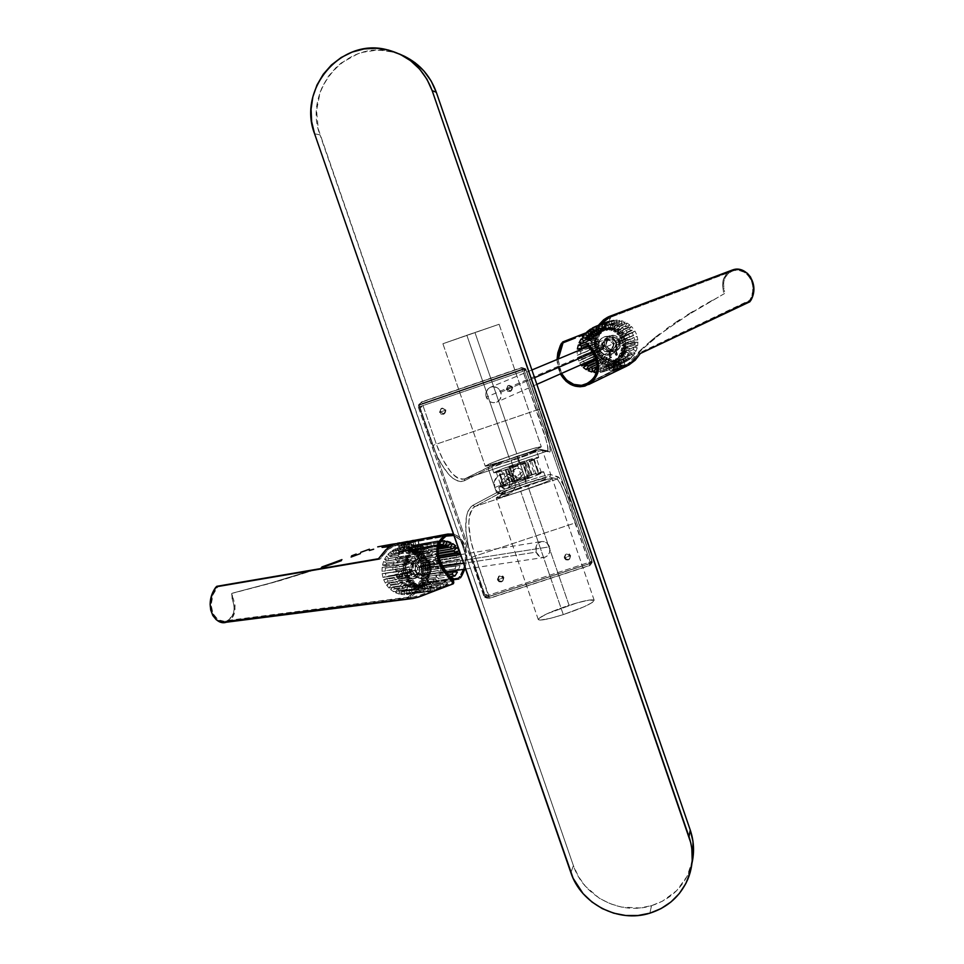 <?xml version="1.0" encoding="UTF-8"?>
<svg xmlns="http://www.w3.org/2000/svg" width="964" height="964" viewBox="0 0 964 964"><rect width="100%" height="100%" fill="white"/><g stroke="black" fill="none" stroke-linecap="round" stroke-linejoin="round"><path stroke-width="0.72" stroke-dasharray="4.82 3.62" d="M400.735 54.587L390.372 51.49C345.341 40.512 302.925 91.339 320.024 134.888L314.589 133.779L320.024 134.888L573.399 865.624L570.881 872.673L573.399 865.624C583.425 896.556 620.503 915.655 651.531 905.666L649.869 913.185L651.531 905.666C669.197 899.978 681.717 888.748 689.115 871.998L691.995 863.069M692.718 859.502L687.139 876.264L676.776 890.555L662.557 901.135L651.531 905.666L639.747 907.968L621.684 907.112L610.031 903.69L599.222 898.147L585.449 886.302L578.412 876.517L573.399 865.624L318.277 128.983L316.541 110.595L320.072 92.448L322.374 86.712L328.579 76.084L336.677 66.865L341.352 62.913L357.319 54.08L363.115 52.249L375.104 50.369L381.166 50.345L393.167 52.128L404.591 56.286M500.437 485.29C506.004 490.64 509.329 489.519 510.438 481.94L514.8 480.819C519.753 493.628 498.737 500.641 494.761 487.531L500.437 485.29L513.149 474.613L516.487 478.024L520.331 477.578L522.609 474.903L522.729 471.396L510.438 481.94L508.426 488.037C504.907 489.712 502.244 488.796 500.437 485.29L502.533 479.144C506.028 477.542 508.655 478.481 510.438 481.94L522.729 471.396L522.404 475.36L519.403 477.999L520.235 480.409L529.248 476.758L522.211 478.662L517.258 464.299L524.271 462.346L515.234 465.937L516.065 468.359L520.054 468.552L522.729 471.396L520.054 468.552L516.065 468.359L515.234 465.937L508.245 467.902L514.137 465.383L524.259 462.334L508.221 467.889L517.258 464.299L522.211 478.662L513.222 482.325L529.2 476.867L513.21 482.313L520.235 480.409L519.403 477.999L515.607 477.638L513.149 474.613L513.258 470.83L516.065 468.359L513.258 470.83L513.149 474.613L500.437 485.29L494.761 487.531L496.858 491.134L502.111 494.424L508.257 494.267L511.824 492.218L514.33 488.941L515.294 482.856L512.703 477.204L507.45 473.914L501.292 474.083L497.725 476.144L494.508 481.361L494.761 487.531C489.796 474.758 510.8 467.685 514.8 480.819L510.438 481.94C504.871 476.59 501.533 477.71 500.437 485.29M542.491 450.562C540.057 450.598 531.911 452.923 518.09 457.526L517.355 456.093L541.226 449.465L542.491 450.562L550.769 474.589C548.275 474.469 540.117 476.698 526.284 481.265L518.09 457.526C531.911 452.923 540.057 450.598 542.491 450.562L550.769 474.589L559.409 477.903L565.952 490.182L575.219 513.33L592.137 562.181L525.609 368.959L545.022 426.425L548.841 440.512L550.323 451.501L549.661 452.08L539.515 449.561L525.778 453.345L493.689 464.769L465.202 478.674L547.624 450.995C548.54 450.405 547.974 446.549 545.925 439.451L522.392 369.164L422.256 403.542L436.343 444.175L536.502 410.134L436.343 444.175L442.874 459.575L450.574 471.625C455.454 477.71 460.129 480.144 464.588 478.939L547.444 450.995L540.346 449.525L548.335 450.935L549.661 452.08L542.491 450.562M498.111 579.34L499.424 580.979L501.883 581.316L502.979 580.714L503.847 577.46L502.437 581.352L501.34 581.955L498.882 581.617L497.557 579.979L503.847 577.46C503.22 581.786 501.304 582.413 498.111 579.34C498.737 575.014 500.653 574.387 503.847 577.46L497.557 579.979L499.111 581.738L501.425 581.919L503.377 579.858L502.268 576.653L499.436 576.147L497.484 578.219L497.557 579.979L498.448 576.701L500.376 576.002L503.304 578.087L503.847 577.46L502.883 576.086L499.328 575.821L498.111 579.34M564.808 557.469L566.567 559.325L568.724 559.409L569.832 558.734L570.604 555.565L569.411 559.337L568.29 560L565.748 559.735L564.374 558.06L570.604 555.565C569.953 559.915 568.025 560.554 564.808 557.469C565.458 553.107 567.386 552.48 570.604 555.565L564.374 558.06L565.928 559.831L568.278 560.012L570.242 557.927L569.579 555.119L566.856 554.071L564.314 556.288L564.374 558.06L565.169 554.854L567.145 554.059L570.182 556.156L569.604 554.155L568.001 553.481L565.94 553.999L564.808 557.469M506.799 389.227L511.004 391.035L512.583 387.251L510.462 391.324L506.257 389.516L512.583 387.251C511.944 391.661 510.016 392.312 506.799 389.227C507.438 384.829 509.366 384.166 512.583 387.251L506.257 389.516L507.811 391.288L510.161 391.444L512.221 388.733L511.004 386.082L509.329 385.443L507.112 386.203L506.257 389.516L507.871 385.708L512.583 387.251L508.414 385.431L506.799 389.227M440.174 412.026L444.308 413.845L445.898 410.074L443.657 414.171L439.512 412.351L445.898 410.074C445.284 414.448 443.368 415.098 440.174 412.026C440.789 407.652 442.705 407.001 445.898 410.074L439.512 412.351L441.066 414.122L443.392 414.279L445.32 412.17L444.645 409.351L442.548 408.314L439.946 409.507L439.512 412.351L441.138 408.555L445.898 410.074L441.801 408.242L440.174 412.026M523.464 463.455L525.778 462.816L522.813 463.997L527.838 478.542L530.79 477.349L528.465 477.975L523.464 463.455L525.778 462.816L522.946 463.636L528.465 477.975L525.609 479.18L530.778 477.337L525.513 479.168L527.838 478.542L522.813 463.997L520.5 464.636L523.464 463.455M527.175 460.37L529.465 459.732L526.549 460.888L531.501 475.24L534.418 474.059L532.116 474.686L527.175 460.37L529.465 459.732L526.163 460.72L527.175 460.37L532.116 474.686L529.489 475.842L534.405 474.059L529.212 475.867L531.501 475.24L526.549 460.888L524.259 461.527L527.175 460.37M499.099 470.721L501.364 470.095L498.4 471.276L503.377 485.687L506.341 484.494L504.064 485.109L499.099 470.721L501.364 470.095L498.581 470.902L504.064 485.109L501.196 486.314L506.329 484.494L501.111 486.302L503.377 485.687L498.4 471.276L496.135 471.902L499.099 470.721M514.077 481.084L517.005 479.903L514.728 480.518L509.799 466.214L512.065 465.588L509.125 466.757L514.077 481.084L516.993 479.891L511.812 481.699L514.077 481.084L509.125 466.757L506.859 467.383L511.968 465.576L506.859 467.383L509.799 466.214L514.728 480.518L511.8 481.699L514.077 481.084M510.173 484.458L513.149 483.253L510.848 483.868L505.847 469.384L508.136 468.745L505.16 469.938L510.173 484.458L513.137 483.253L507.883 485.085L510.173 484.458L505.16 469.938L502.871 470.577L507.859 468.769L502.871 470.565L505.847 469.384L510.848 483.868L507.871 485.073L510.173 484.458M538.466 473.939L541.394 472.758L539.081 473.384L534.104 458.96L536.418 458.31L533.49 459.479L538.466 473.939L541.382 472.746L536.153 474.565L538.466 473.939L533.49 459.479L531.176 460.129L536.321 458.31L531.176 460.129L534.104 458.96L539.081 473.384L536.153 474.565L538.466 473.939M523.97 477.108C535.707 473.24 542.274 471.456 543.696 471.782C542.383 473.264 533.96 476.674 518.427 482.012L520.656 488.483C536.189 483.145 544.6 479.711 545.901 478.18C544.479 477.831 537.9 479.59 526.163 483.458L523.97 477.108L526.163 483.458L508.052 490.086L501.015 493.749L514.246 490.556L539.045 481.735L544.853 479.096L545.913 478.264L545.046 478.108L526.163 483.458C510.812 488.724 502.425 492.146 500.991 493.713C502.28 494.11 508.847 492.363 520.656 488.483L518.427 482.012C506.606 485.904 500.063 487.663 498.774 487.314C500.22 485.784 508.618 482.386 523.97 477.108L542.84 471.709L543.708 471.854L542.636 472.661L536.827 475.276L514.089 483.434L498.798 487.338L505.859 483.723L523.97 477.108M513.39 467.444C528.935 462.105 537.382 458.731 538.719 457.358C537.334 457.117 530.778 458.948 519.042 462.841L516.849 456.49L536.514 450.935C535.153 452.285 526.706 455.623 511.161 460.973L513.39 467.444L511.161 460.973L491.773 466.202L514.68 457.225L536.177 450.875L532.477 453.104L517.825 458.671L491.58 466.48C493.074 465.094 501.497 461.768 516.849 456.49L519.042 462.841C503.69 468.106 495.279 471.468 493.785 472.89C495.05 473.179 501.581 471.36 513.39 467.444L538.731 457.418L527.296 460.165L502.593 468.757L495.002 471.999L493.797 472.794L494.52 472.938L513.39 467.444M487.194 598.246L486.061 597.547L590.739 563.313L590.824 564.639L589.631 565.446L489.254 598.258L486.061 597.547L590.739 563.313L590.884 564.35L592.209 562.434L591.992 561.144L590.739 563.313L590.161 561.988L485.446 596.234L419.75 406.688L524.32 370.803L590.161 561.988L485.446 596.234L486.061 597.547L484.735 597.463L468.805 548.564L465.841 531.248L466.323 516.981L467.781 511.679L469.962 507.787L472.746 505.401L496.593 492.724L488.314 468.805L464.226 480.807L460.888 481.59L457.081 480.783L452.935 478.349L448.585 474.324L439.958 461.973L436.065 454.092L418.858 405.603L418.472 407.085L484.109 596.439L487.194 598.246L485.254 597.138L471.492 557.457C463.407 529.826 463.817 512.474 472.746 505.401L496.593 492.724L488.314 468.805L518.09 457.526L526.284 481.265C512.246 486.025 502.352 489.845 496.593 492.724L526.284 481.265C542.154 476.156 550.311 473.939 550.769 474.589L558.192 476.843C561.867 479.723 568.591 494.833 578.352 522.163L592.221 562.458L589.631 565.446L489.254 598.258L475.107 556.023L575.339 522.898L589.366 563.627L489.097 596.415L589.366 563.627L589.775 565.555L589.366 563.627L592.137 562.181L589.366 563.627L564.241 492.616C561.036 484.506 558.662 479.988 557.12 479.072L474.854 506.558L500.509 492.905L526.633 483.024L548.878 476.734L557.12 479.072L474.854 506.558C470.625 509.402 468.625 515.342 468.853 524.38L470.601 539.575L475.107 556.023L575.339 522.898C566.748 497.448 560.674 482.844 557.12 479.072L558.192 476.843L557.12 479.072L549.721 476.746L550.769 474.589L549.721 476.746C553.336 473.758 501.075 491.254 498.641 493.833L496.593 492.724L498.641 493.833L474.854 506.558L472.746 505.401L474.854 506.558C466.817 514.173 466.901 530.658 475.107 556.023L471.492 557.457L475.107 556.023L489.097 596.415L485.254 597.138L489.097 596.415L489.435 598.355L487.194 598.246M465.034 478.734L464.226 480.807C453.851 483.699 443.332 471.938 432.691 445.513L436.343 444.175L432.691 445.513L418.858 405.603L422.256 403.542L418.858 405.603L418.689 404.603L419.762 403.687L418.689 404.615L418.472 407.085L484.012 596.547L485.446 596.234L419.75 406.688L418.352 407.145L421.413 401.988L422.256 403.542L436.343 444.175C445.248 468.275 454.647 479.867 464.552 478.951L489.266 466.721L517.343 456.105C542.262 448.031 540.37 449.441 541.202 449.453L547.624 450.995C548.781 448.188 545.07 434.559 536.502 410.134L521.608 367.573L522.392 369.164L422.256 403.542L421.401 401.988L521.572 367.85L523.319 368.127L523.922 369.284L419.376 405.169L421.328 402.277L521.572 367.85L523.066 367.874L523.922 369.284L419.376 405.169L419.75 406.688L524.32 370.803L590.161 561.988L592.004 561.156L590.522 561.855L591.101 563.193L592.004 561.156L526.224 370.116L524.32 370.803L523.922 369.284L526.139 369.923L524.296 369.164L524.693 370.682L526.224 370.116L525.537 368.766L523.319 368.127L525.525 368.742L539.466 409.23C548.492 436.451 551.89 450.73 549.661 452.08L547.444 450.995M485.555 595.824L487.35 595.391L486.639 594.475L484.976 594.571L485.555 595.824M418.316 406.097L421.401 401.988L521.608 367.573L525.537 368.766L526.224 370.116L592.209 562.434L589.763 565.567L489.435 598.355L484.735 597.463M421.726 406.338L419.943 406.555L420.304 408.001L421.726 406.338M489.266 466.721L488.314 468.805L464.226 480.807L465.202 478.674M489.122 466.781L517.355 456.093L518.09 457.526L488.314 468.805L489.11 466.781L464.6 478.939L547.624 450.995M536.502 410.134L539.466 409.23L536.502 410.134M525.199 368.742L522.392 369.164L525.199 368.742M475.047 332.773L516.776 453.731C497.653 460.298 487.145 464.455 485.241 466.166C486.772 466.468 494.918 464.166 509.655 459.262L466.853 335.279L442.91 343.738L499.087 324.278L466.853 335.279L509.655 459.262L485.278 466.202L492.291 462.66L514.065 454.647L533.49 448.441L541.31 446.85L532.682 450.923L509.655 459.262C529.067 452.586 539.611 448.417 541.298 446.778C539.575 446.549 531.393 448.863 516.776 453.731L475.047 332.773L516.776 453.731C497.653 460.298 487.145 464.455 485.241 466.166C486.772 466.468 494.918 464.166 509.655 459.262L466.853 335.279L442.91 343.738L499.087 324.278L466.853 335.279L509.655 459.262L485.278 466.202L492.291 462.66L514.065 454.647L533.49 448.441L541.31 446.85L532.682 450.923L509.655 459.262C529.067 452.586 539.611 448.417 541.298 446.778C539.575 446.549 531.393 448.863 516.776 453.731L475.047 332.773M563.289 614.61L520.741 491.387C505.992 496.219 497.822 498.388 496.207 497.882C498.014 495.894 508.474 491.628 527.585 485.061L569.073 605.296C549.998 611.803 539.732 616.562 538.286 619.575C540.165 620.9 548.504 619.237 563.289 614.61L550.384 618.346L540.202 620.093L538.334 619.659L538.888 618.394L546.721 613.875L576.954 602.898L589.438 600.03L594.234 600.452L592.173 602.572L584.039 606.778L563.289 614.61C582.666 608.007 592.956 603.223 594.186 600.271C592.101 599.018 583.738 600.692 569.073 605.296L527.585 485.061L505.064 493.315L496.243 497.93L515.318 493.158L543.732 482.952L550.95 479.638L552.252 478.614L551.143 478.409L527.585 485.061C542.214 480.253 550.432 478.06 552.239 478.518C550.649 480.421 540.153 484.711 520.741 491.387L563.289 614.61L520.741 491.387C505.992 496.219 497.822 498.388 496.207 497.882C498.014 495.894 508.474 491.628 527.585 485.061L569.073 605.296C549.998 611.803 539.732 616.562 538.286 619.575C540.165 620.9 548.504 619.237 563.289 614.61L550.384 618.346L540.202 620.093L538.334 619.659L538.888 618.394L546.721 613.875L576.954 602.898L589.438 600.03L594.234 600.452L592.173 602.572L584.039 606.778L563.289 614.61C582.666 608.007 592.956 603.223 594.186 600.271C592.101 599.018 583.738 600.692 569.073 605.296L527.585 485.061L505.064 493.315L496.243 497.93L515.318 493.158L543.732 482.952L550.95 479.638L552.252 478.614L551.143 478.409L527.585 485.061C542.214 480.253 550.432 478.06 552.239 478.518C550.649 480.421 540.153 484.711 520.741 491.387L563.289 614.61M618.731 341.461L593.342 352.402L618.731 341.461L618.454 346.498L614.755 349.799L609.802 349.438L606.501 345.618C608.284 349.438 611.164 350.788 615.128 349.667L618.539 346.317L618.731 341.461C616.972 337.665 614.116 336.303 610.188 337.376C606.802 339.087 605.585 341.834 606.501 345.618L606.778 340.581L610.465 337.267L615.418 337.641L618.731 341.461M534.562 377.719L500.894 392.228C502.039 396.77 500.617 400.084 496.641 402.181C491.881 403.518 488.411 401.855 486.23 397.18L606.501 345.618L486.23 397.18L490.242 401.855L493.182 402.711L496.195 402.337L499.822 399.686L501.34 395.336L500.244 390.782L496.882 387.552L492.399 386.733L488.314 388.6L486.001 392.529L486.23 397.18C485.085 392.589 486.543 389.251 490.592 387.191C495.315 385.913 498.75 387.6 500.894 392.228L534.562 377.719M417.533 567.422L549.54 546.829C550.745 552.215 549.034 555.746 544.395 557.397C540.575 557.843 537.828 556.083 536.153 552.143L463.551 563.265L536.153 552.143L539.973 556.734L542.72 557.517L545.479 557.072L549.432 552.975L549.926 548.359L546.962 543.069L544.395 541.696L541.599 541.515L537.876 543.479L536.261 545.986L536.153 552.143C534.948 546.781 536.647 543.262 541.25 541.587C545.094 541.105 547.853 542.853 549.54 546.829L417.533 567.422L417.412 572.893L413.773 576.556L408.748 576.267L405.29 572.194L408.29 576.002L412.773 576.846C417.026 575.351 418.605 572.218 417.533 567.422L414.52 563.603L410.001 562.783C405.796 564.289 404.229 567.434 405.29 572.194L405.434 566.724L409.073 563.06L414.086 563.35L417.533 567.422M441.886 566.579L405.29 572.194L441.886 566.579M405.374 543.66L408.013 542.708L407.362 541.527L407.941 542.708L406.398 543.286L413.556 541.684L413.158 540.467L413.809 541.66L403.326 544.19L407.025 542.925L410.001 551.926L408.64 553.722L406.326 553.216L410.001 551.926L406.314 553.203L403.338 544.202L407.157 542.913L403.518 544.202L406.495 553.203L410.182 551.926L407.206 542.913L405.338 543.612M403.446 544.359L402.832 544.527L403.446 544.359M402.41 543.25L402.832 544.527L407.76 542.732L395.276 545.287L404.109 543.696L402.832 544.527L402.41 543.25M408.013 542.708L407.591 541.431M411.17 542.612L446.212 536.092L411.17 542.612M409.23 543.322L408.603 543.491L409.23 543.322M408.182 542.202L408.423 543.503L409.881 542.66L408.35 543.479L408.182 542.202M224.733 622.467L409.363 598.343L410.809 596.824L410.351 595.583L410.809 596.824L412.737 595.571L417.798 590.727L422.365 582.34L423.955 572.688L422.401 562.916C426.124 577.484 422.268 588.787 410.809 596.824L408.905 598.186L408.447 596.812L416.954 589.763L421.256 581.774L422.762 572.604L421.268 563.337L423.521 563.759L424.497 565.531L423.738 567.892L421.979 568.543L419.786 566.724L429.607 565.181L429.486 563.844L432.318 561.53L435.174 563.325L424.377 565.024L421.557 563.241L419.786 566.724L420.111 564.229L422.401 562.916L417.629 553.951L414.231 550.299L405.928 545.214L395.927 543.672C408.555 543.78 417.376 550.203 422.401 562.916L421.268 563.337L416.761 554.83L409.784 548.528L401.265 545.287L392.384 545.504C405.964 543.708 415.604 549.649 421.268 563.337L422.762 572.604L421.256 581.774L416.954 589.763L408.941 597.09L227.552 620.491L232.131 616.092L234.011 610.525L234.071 605.585L231.493 596.222L231.77 593.426L270.402 583.341L317.12 569.194L280.416 580.521L232.661 593.101L271.294 582.822L313.649 569.796L271.294 582.822L232.649 593.101M386.275 546.913L389.082 546.407L386.275 546.913M399.735 542.828L404.916 542.684L412.399 544.503L419.135 548.6L422.907 552.408L428.161 562L427.028 562.422L428.51 570.845L427.522 579.304L428.631 579.882L429.715 572.761L429.414 567.302L428.161 562L429.691 573.219L428.329 581.232L428.968 583.172L428.269 582.316L428.631 579.882L427.522 579.304L427.522 582.533L428.968 583.172L452.755 579.846L428.968 583.172L427.859 582.593L452.441 579.135L427.582 582.569L428.51 570.845L427.028 562.422C421.304 548.649 411.628 542.672 397.999 544.491L388.203 549.384L379.599 559.325L217.744 586.907L213.056 594.655L211.14 604.802L212.96 613.562L218.045 619.756L224.612 621.37L408.941 597.09L412.363 597.258L421.075 594.836L454.032 582.485M463.72 568.652L463.467 569.35C467.95 551.782 464.793 540.551 453.984 535.659L460.31 539.985L464.841 548.769L465.817 558.313L463.72 568.652M453.755 582.69L453.176 583.835L453.755 582.69L446.091 585.269L418.653 595.704L412.363 597.258L408.447 596.945L408.905 598.186L412.592 598.572M232.264 595.017L232.384 595.848L232.264 595.017M232.565 596.704L232.384 595.848L232.565 596.704M233.059 598.198L232.794 597.499L233.059 598.198C236.807 609.477 235.096 617.261 227.902 621.527L232.059 618.044L234.626 612.514L235.047 605.633L233.445 599.126L233.059 598.198L232.155 598.584L233.059 598.198M464.949 568.808L464.829 569.158C469.131 550.396 465.335 538.719 453.442 534.092L457.418 535.827L460.913 538.804L465.263 546.214L467.01 557.987L464.949 568.808M231.746 593.438L232.155 598.584C235.734 609.2 234.192 616.514 227.552 620.491C216.635 626.708 203.717 606.091 216.551 588.004L215.659 587.438L216.551 588.004L217.744 586.907L216.888 586.293L217.744 586.907L379.599 559.325L378.478 558.734L380.286 558.963L388.203 549.384L395.276 545.287L399.988 544.13L409.664 544.913L416.388 548.106L422.015 553.264L427.028 562.422L428.161 562C422.148 547.552 412.002 541.286 397.698 543.202M382.768 555.782L381.636 555.18L382.768 555.782M394.854 544.033L397.301 543.298M410.905 598.608L410.122 598.524M402.566 544.515L402.145 543.238M618.792 368.14L619.78 367.838L620.165 369.019L617.044 369.995L619.033 369.574L618.647 368.393L616.659 368.814L618.792 368.14L616.876 368.694L618.647 368.393L616.912 369.224L617.297 370.405L614.188 371.405L616.153 370.959L615.767 369.778L613.827 370.152L589.763 382.286L618.792 368.14M600.452 356.078L596.174 348.1L594.933 339.509L596.644 331.074L600.452 324.567L597.523 329.098L595.427 335.195L595.174 343.835L596.174 348.1L595.065 348.45L596.174 348.1L600.452 356.078L607.236 362.03L600.452 356.078M624.515 365.031C614.273 365.211 608.513 364.211 607.236 362.03L613.417 364.657L618.792 365.489L624.515 365.031L624.925 366.187C610.658 367.911 600.692 362.006 595.041 348.462C592.571 340.184 593.667 332.484 598.319 325.386L595.571 330.519L593.74 339.412L595.041 348.462L599.56 356.873L604.717 361.801L612.104 365.537L620.25 366.718L624.925 366.187L624.515 365.031L625.214 364.874L624.515 365.031M625.913 364.681L628.817 363.5L625.913 364.681M629.998 362.042L627.19 364.272L628.612 363.705L629.022 364.85L624.925 366.187L629.022 364.85L628.612 363.705L629.998 362.042M631.528 360.054L635.674 355.162L631.528 360.054M638.192 352.499L640.94 349.787L638.192 352.499M643.856 347.052L640.94 349.787L643.856 347.052M646.892 344.329L653.194 338.954L646.892 344.329M659.75 333.761L653.194 338.954L659.75 333.761M669.811 326.374L666.437 328.772L669.811 326.374M679.921 319.518L673.185 324.037L679.921 319.518M693.261 311.227L686.621 315.252L693.261 311.227M703.021 305.576L699.804 307.42L703.021 305.576M712.48 300.238L706.214 303.768L712.48 300.238M724.554 293.514L686.006 316.132L659.207 334.713L640.494 350.836L629.191 364.657L641.891 349.45L662.545 332.194L691.646 312.577L724.554 293.514M724.554 291.779L724.422 291.032L724.554 291.779M724.289 290.285L724.422 291.032L724.289 290.285M622.009 368.393L624.539 366.898L617.105 368.067L609.634 366.995L604.946 365.067L599.716 361.416L595.487 356.608L592.089 349.715L593.222 349.354L591.968 341.545L593.161 333.749L592.077 333.183L590.824 339.738L592.089 349.715L591.113 345.618L591.101 337.243L592.583 330.278L592.077 333.183L593.161 333.749L593.788 330.845L592.583 330.278L587.377 332.315L592.583 330.278L593.655 330.833L584.341 334.484L593.788 330.833L591.968 341.545L593.222 349.354L597.957 357.897L605.476 363.994L614.683 366.754L626.492 364.862L631.239 362.09L639.228 352.969L749.088 301.226L751.173 297.394L752.739 291.417L752.788 286.212L751.655 281.355L748.679 276.053L744.377 272.294L738.737 270.306L734.122 270.51L610.296 317.409L733.014 270.812C725.47 273.897 722.47 279.946 724.012 288.983L723.145 289.296L723.711 293.779L723.145 289.296C721.47 280.15 724.374 273.788 731.869 270.209L726.748 273.656L723.639 278.572L722.542 285.344L723.145 289.296L724.012 288.983L723.518 283.055L725.073 277.644L728.398 273.378L732.447 271.005L610.2 317.433M627.01 365.971L624.539 366.898C609.272 370.08 598.463 364.356 592.089 349.715L593.222 349.354L596.463 355.933L603.392 362.753L608.802 365.452L614.683 366.754L624.166 365.73L619.78 367.838L631.239 362.09L639.228 352.969L640.313 353.523L639.228 352.969L749.799 300.25L750.631 300.744L749.799 300.25C759.271 284.513 745.57 266.04 733.014 270.812L732.447 271.005M558.264 360.03L561.506 373.43L559.301 367.802L558.264 360.03M610.357 317.18L609.284 320.831L604.018 327.35L595.981 334.785L586.835 341.557M619.153 369.766L617.297 370.405L616.912 369.224L618.804 368.549L615.767 369.778L616.153 370.959L618.755 369.959M618.563 368.682L615.695 369.923L614.707 366.874L624.106 362.247L608.923 367.682L614.707 366.874L613.104 367.38L614.092 370.429L615.695 369.923L612.224 370.851L609.947 370.839L609.043 367.585L612.526 365.934L613.55 369.067L610.067 370.73L619.84 367.67L618.864 364.645L620.442 364.139L621.431 367.163L619.84 367.67L625.13 365.38L623.973 362.295L620.551 363.922L621.575 367.079L624.985 365.428L617.442 368.597L614.731 360.259L616.141 358.632L618.273 359.114L614.731 360.259L618.286 359.114L620.985 367.465L617.394 368.634L621.575 367.079L620.551 363.922L614.707 366.874L615.695 369.923L618.563 368.694L587.944 383.431M584.919 386.07L616.153 370.959L584.919 386.07M610.345 317.228L609.995 318.277M620.009 369.224L617.297 370.405L620.009 369.224M557.035 360.283L560.373 373.924L557.698 366.428L557.035 360.283M619.189 369.742L616.153 370.959M622.009 368.127L617.032 369.995L619.033 369.574L618.647 368.393L621.696 367.163L622.081 368.356M749.088 301.226L749.884 301.756L749.088 301.226M636.758 356.306L637.855 356.873L636.758 356.306M628.456 365.284L626.528 366.175M610.405 317.409L609.284 320.831L604.018 327.35L585.883 342.377M617.141 370.622L618.43 370.092M621.925 368.405L620.165 369.019L619.78 367.838L626.492 364.862M425.799 566.483C419.967 560.458 416.532 561.723 415.508 570.278L414.93 570.616C416.171 560.205 420.34 558.662 427.426 565.989L419.75 567.422L421.148 566.639L417.689 561.928L414.207 560.542L410.556 560.94L406.314 564.591L405.145 568.374L405.603 572.375L409.507 571.206C410.531 562.687 413.942 561.434 419.75 567.422L417.255 564.169L413.46 563.47C410.001 564.699 408.676 567.278 409.507 571.206L415.508 570.278C414.677 566.326 416.002 563.735 419.473 562.506L423.292 563.217L425.799 566.483C426.63 570.447 425.305 573.05 421.798 574.267L418.002 573.532L415.508 570.278L409.507 571.206L411.99 574.436L415.761 575.159C419.256 573.954 420.581 571.363 419.75 567.422L427.426 565.989L427.221 571.544L425.69 573.785L422.208 575.52L418.376 574.821L415.496 571.917L414.604 569.218L415.147 565.049L417.725 561.976L421.473 561.036L425.112 562.542L427.426 565.989C426.209 576.388 422.039 577.93 414.93 570.616L415.508 570.278C421.364 576.303 424.787 575.038 425.799 566.483M405.603 572.375C404.35 566.422 406.338 562.506 411.58 560.638C416.074 560.084 419.256 562.084 421.148 566.639L419.171 566.952C417.292 562.398 414.11 560.409 409.616 560.964L407.953 561.53C403.868 563.952 402.434 567.663 403.651 572.676L405.603 572.375L403.651 572.676L403.326 567.712L404.506 564.663L407.953 561.53L407.182 556.987L409.254 561.048L412.291 560.879L415.219 561.916L418.521 565.422L419.665 570.435L418.906 573.821L417.002 576.605L414.255 578.352L411.074 578.798L407.941 577.882L405.326 575.737L403.651 572.676C405.519 577.183 408.676 579.183 413.11 578.677C418.412 576.846 420.425 572.929 419.171 566.952L421.148 566.639C422.413 572.628 420.388 576.556 415.086 578.388C410.628 578.894 407.471 576.894 405.603 572.375L409.073 577.099L412.568 578.472L416.219 578.063L419.304 575.966L421.22 572.592L421.148 566.639L419.75 567.422C418.75 575.93 415.327 577.183 409.507 571.206L405.603 572.375M408.989 573.002L410.797 569.471L412.966 570.146L412.038 570.29L412.737 571.423L403.036 572.905L400.193 571.122L398.397 574.616L408.989 573.002L411.568 574.845L413.785 572.628L415.846 575.592L418.713 577.605L422.015 578.4L425.329 577.87L428.221 576.086L430.33 573.291L431.378 569.832L431.233 566.169L434.246 566.458L435.174 563.325L432.607 561.494L430.414 563.699L425.823 558.879L419.557 558.228L417.822 555.204L418.256 558.698L413.713 563.337L412.966 570.146L409.917 569.857L408.989 573.002L398.397 574.616L398.481 572.556L400.337 571.086L402.832 572.423L402.711 575.4L400.614 576.436L398.397 574.616L401.229 576.4L403.036 572.905L412.737 571.423L412.857 572.761L413.785 572.628L411.845 574.809L408.989 573.002M410.58 555.891L409.784 557.457L399.204 559.216L399.988 557.674L410.58 555.891L408.459 553.673L411.797 550.721L417.761 548.106L422.075 547.697L424.244 547.901L424.341 551.637L425.859 551.312L426.413 548.383L428.98 549.36L427.896 552.083L428.534 553.24L429.739 553.083L430.968 550.432L433.234 552.083L431.547 554.384L431.884 555.686L433.101 555.867L434.921 553.685L436.728 555.903L434.39 558.53L435.704 559.482L437.993 557.903L439.235 560.542L436.692 561.578L436.403 562.868L437.391 563.687L439.994 562.831L440.572 565.711L437.849 565.976L437.27 567.133L438.03 568.194L440.765 568.109L440.656 571.037L437.258 571.037L437.596 572.712L440.283 573.399L439.488 576.171L436.969 574.918L435.921 575.58L436.114 576.906L438.56 578.328L437.126 580.774L434.969 578.846L433.8 579.195L433.667 580.521L435.716 582.581L433.74 584.521L431.269 581.882L430.438 583.292L431.944 585.859L429.558 587.148L428.534 584.329L427.353 583.979L426.63 585.04L427.498 587.932L424.871 588.498L424.654 585.955L413.942 587.425L424.654 585.955L423.714 584.835L422.497 585.678L422.666 588.655L419.967 588.462L420.376 585.955L409.688 587.425L409.64 586.811L420.328 585.329L420.376 585.955L419.882 584.714L418.316 585.112L417.798 587.992L415.219 587.04L416.207 584.738L405.555 586.233L405.591 585.317L416.243 583.822L416.207 584.738L415.858 583.244L414.375 583.377L413.207 585.967L410.917 584.317L412.423 582.401L401.807 583.907L402 582.738L412.616 581.208L412.423 582.401L412.616 581.208L411.483 580.388L409.218 582.714L407.386 580.497L409.314 579.075L398.722 580.617L399.12 579.244L409.712 577.677L409.736 578.46L408.76 576.858L406.121 578.472L404.868 575.821L407.073 575.002L396.493 576.593L397.156 575.074L407.736 573.472L407.073 575.002L407.796 573.942L407.157 572.773L404.097 573.52L403.518 570.616L405.856 570.459L395.3 572.098L396.228 570.519L406.796 568.868L405.856 570.459L406.688 569.929L406.35 568.242L403.314 568.206L403.434 565.253L405.748 565.76L395.192 567.447L396.421 565.892L406.989 564.193L405.748 565.76L406.796 565.374L406.651 563.675L403.82 562.88L404.639 560.084L406.76 561.229L396.204 562.952L397.698 561.506L408.278 559.771L406.76 561.229L407.712 561.253L408.049 559.361L405.579 557.927L407.025 555.481L409.845 557.445L410.58 555.891L399.988 557.674L398.903 559.241L396.469 557.264L395.023 559.686L397.481 561.096L397.614 562.518L396.517 563.06L394.095 561.819L393.288 564.591L395.855 565.193L396.469 566.507L395.481 567.471L392.902 566.94L392.782 569.857L395.457 569.736L396.288 571.062L395.541 572.05L392.975 572.255L393.553 575.122L396.168 574.255L397.156 575.074L396.867 576.352L394.312 577.4L395.553 580.027L397.927 578.436L399.192 579.629L396.819 582.027L398.626 584.232L400.337 582.123L401.675 582.22L401.964 583.654L400.313 585.811L402.578 587.438L403.735 584.883L405.205 584.75L405.651 585.787L404.579 588.51L407.133 589.45L407.652 586.594L408.869 586.04L409.7 587.124L409.29 589.92L411.965 590.101L411.797 587.16L413.375 586.474L414.146 589.956L416.749 589.378L416.243 585.702L417.798 585.823L418.81 588.618L421.172 587.329L419.665 584.799L420.111 583.569L421.316 583.569L422.955 586.004L424.919 584.088L422.883 582.051L423.015 580.738L424.172 580.388L426.317 582.292L427.739 579.87L425.016 577.605L426.148 576.496L428.655 577.737L429.45 574.99L426.787 574.315L426.293 573.086L427.136 572.158L429.824 572.652L429.932 569.748L427.221 569.845L426.462 568.796L427.04 567.651L429.739 567.374L429.161 564.53L426.582 565.386L425.606 564.567L425.895 563.301L428.414 562.265L427.185 559.65L424.919 561.217L423.786 560.711L423.762 559.385L425.931 557.674L424.136 555.469L422.328 557.638L421.123 557.457L420.786 556.18L422.473 553.89L420.22 552.264L419.003 554.878L417.798 555.047L417.171 553.89L418.243 551.191L415.701 550.239L415.147 553.131L413.64 553.444L413.556 549.757L405.049 550.564L397.879 555.469L399.988 557.674L410.58 555.891M413.002 541.864L416.002 550.926L414.448 552.734L412.122 552.227L415.821 550.926L414.448 552.734L415.821 550.926L412.11 552.215L409.11 543.154L412.821 541.876L415.821 550.926L412.954 541.864L409.11 543.154L413.002 541.864L409.29 543.154L412.291 552.215L416.002 550.938L412.291 552.215L414.448 552.734L412.122 552.227M417.328 558.855C413.074 561.229 411.303 565.037 412.038 570.29L412.966 570.146C412.231 564.892 413.99 561.072 418.256 558.698L414.689 560.723L412.797 563.482L412.038 570.29L413.773 574.339L416.267 576.87L419.412 578.292L422.774 578.424L425.919 577.255L429.39 573.435L430.438 569.977L430.293 566.314L429.607 565.181L419.786 566.724L422.606 568.507L424.377 565.024L435.174 563.325L433.378 566.844L430.293 566.314L428.631 562.349L424.895 559.024L418.629 558.373L419.219 560.301L418.231 560.915L417.328 558.855L418.677 560.988L419.171 560L421.135 559.686L420.641 560.674L417.87 560.482L419.834 560.168L418.448 555.987L417.412 556.156L418.256 558.698L417.328 558.855M438.018 540.864L420.364 543.997L441.078 540.635L422.569 543.853L422.859 547.456L439.15 544.624L422.594 547.492L422.569 543.853L420.979 543.985L421.268 547.576L422.594 547.492L421.268 547.576L420.979 543.985L420.268 544.021L438.018 540.864L437.21 544.708L433.921 545.383L433.667 541.744L438.018 540.864L437.21 544.708L421.268 547.576L420.557 547.624L420.268 544.021L420.666 547.6L437.21 544.708L417.846 548.082L408.459 553.673L422.449 551.288L420.208 548.793L424.112 545.998L409.833 548.492L411.026 547.407L426.678 544.527L430.956 542.612L414.99 545.299L438.018 540.864M417.846 548.082L424.244 547.901L438.921 545.359L424.244 547.901L423.847 550.396L413.158 552.227L414.472 553.637L415.303 552.709L426.016 550.878L425.172 551.818L423.847 550.396L413.158 552.227L413.556 549.757L403.253 550.866L409.387 549.697L398.493 551.553L401.084 551.01L400.807 547.468L397.373 548.179L398.493 551.553L404.278 550.709L394.083 553.553L396.445 552.3L395.324 548.926L392.215 550.589L394.083 553.553L400.518 552.48L398.602 553.782L392.288 554.866L390.324 556.758L392.288 554.866L390.42 551.902L387.817 554.396L390.324 556.758L397.879 555.469L407.194 549.938L413.556 549.757L405.904 551.083L406.471 547.612L402.976 547.335L403.253 550.866L405.904 551.083L406.471 547.612L444.802 540.84L406.471 547.612L402.976 547.335L408.724 546.154L397.373 548.179L403.747 547.094L395.324 548.926L392.215 550.589L398.084 550.034L390.42 551.902L387.817 554.396L420.208 548.793L424.112 545.998L425.413 549.167L422.449 551.288L425.413 549.167L411.833 551.167L427.98 547.697L426.678 544.527L430.956 542.612L431.221 546.251L427.98 547.697L431.221 546.251L416.123 548.721L435.306 545.046M411.218 545.757L419.123 544.359L407.772 548.492L400.301 549.854L400 549.203L402.663 547.576L411.218 545.757L402.663 547.576L401.59 544.311L403.181 543.732L404.265 546.998L403.181 543.732L398.65 546.383L400.301 549.854L407.23 548.637L406.097 545.226L399.18 546.468L406.639 545.082L413.158 542.226L414.243 545.516L415.846 544.937L414.761 541.648L413.158 542.226L418.039 540.888L418.762 544.431L411.785 545.672L410.664 542.298L417.641 541.033L403.181 543.732L410.664 542.298L411.218 545.757M440.464 541.635L440.668 540.647L440.464 541.635M416.846 552.541L413.905 550.408L449.549 544.25L413.905 550.408L412.544 553.565L414.773 555.18L416.846 552.541L413.905 550.408L412.544 553.565L420.22 552.264L422.473 553.89L414.773 555.18L412.544 553.565L420.22 552.264L419.256 554.505L429.992 552.709L429.245 553.348L428.004 551.625L417.267 553.444L418.509 555.144L429.992 552.709L430.968 550.432L438.162 549.215L430.968 550.432L433.234 552.083L431.752 553.987L420.991 555.77L422.063 557.734L432.836 555.963L431.752 553.987L420.991 555.77L422.473 553.89L414.773 555.18L416.846 552.541L455.707 545.937L416.846 552.541M408.603 548.094L444.344 541.816L408.603 548.094L408.049 551.553L410.568 552.505L411.941 549.347L408.603 548.094L408.049 551.553L415.701 550.239L418.243 551.191L410.568 552.505L408.049 551.553L415.701 550.239L415.303 552.709L426.016 550.878L426.413 548.383L438.668 546.275L426.413 548.383L428.98 549.36L428.004 551.625L417.267 553.444L418.243 551.191L410.568 552.505L411.941 549.347L408.603 548.094M450.839 542.575L411.941 549.347L450.839 542.575M420.858 556.987L418.509 554.107L452.984 548.311L418.509 554.107L416.424 556.758L418.219 558.939L420.858 556.987L418.509 554.107L416.424 556.758L424.136 555.469L425.931 557.674L418.219 558.939L416.424 556.758L424.136 555.469L422.666 557.361L433.426 555.577L434.921 553.685L438.066 553.155L434.921 553.685L436.728 555.903L434.836 557.3L424.052 559.06L424.919 561.217L435.704 559.482L434.836 557.3L424.052 559.06L425.931 557.674L418.219 558.939L420.858 556.987L459.093 550.673L420.858 556.987M416.267 552.456L417.954 550.757L386.407 556.18L384.516 559.349L414.689 554.252L416.267 552.456M423.714 562.386L422.099 558.963L438.391 556.3L422.099 558.963L419.461 560.903L420.678 563.506L423.714 562.386L422.099 558.963L419.461 560.903L427.185 559.65L428.414 562.265L420.678 563.506L419.461 560.903L427.185 559.65L425.305 561.048L436.102 559.301L438.68 557.794L437.993 557.903L439.235 560.542L426.257 563.06L426.859 565.362L437.813 563.627L437.053 561.349L420.678 563.506L423.714 562.386L460.744 556.469L423.714 562.386M460.443 554.637L460.744 556.469L456.719 557.758L456.201 555.324L456.719 557.758L439.235 560.542L456.719 557.758L460.744 556.469L460.443 554.637M425.208 568.362L424.449 564.627L460.9 558.879L460.575 562.916L425.208 568.362L424.449 564.627L421.425 565.735L421.991 568.567L425.208 568.362L460.575 562.916L456.635 563.229L456.876 560.18L460.9 558.879L460.575 562.916L440.572 565.711L439.994 562.831L456.876 560.18L456.635 563.229L427.317 567.555L427.642 569.905L438.463 568.266L438.271 565.856L421.991 568.567L421.425 565.735L429.161 564.53L429.739 567.374L425.208 568.362M423.847 580.436L424.883 576.834L457.394 572.074L424.883 576.834L421.702 576.123L420.907 578.858L423.847 580.436L424.883 576.834L421.702 576.123L429.45 574.99L428.655 577.737L420.907 578.858L421.702 576.123L437.993 572.893L438.379 570.531L427.148 572.146L427.185 574.484L445.802 572.58L440.283 573.399L439.488 576.171L437.379 575.038L425.883 576.52L425.654 578.749L436.451 577.195L436.692 574.93L426.57 576.617L428.655 577.737L420.907 578.858L423.847 580.436L450.176 576.665L423.847 580.436M460.033 565.458L458.599 569.567L425.257 574.508L425.401 570.712L460.033 565.458L458.599 569.567L455.008 568.893L456.093 565.784L422.184 570.929L422.075 573.809L425.257 574.508L425.401 570.712L422.184 570.929L429.932 569.748L429.824 572.652L422.075 573.809L422.184 570.929L456.093 565.784L455.008 568.893L440.656 571.037L440.765 568.109L460.033 565.458M382.166 573.64L382.937 577.412L407.145 573.737L407.423 569.724L382.166 573.64L382.937 577.412L386.022 576.267L385.443 573.423L382.166 573.64L411.375 569.399L411.158 572.447L407.145 573.737L407.423 569.724L411.375 569.399L403.518 570.616L404.097 573.52L411.158 572.447L411.375 569.399L385.443 573.423L386.022 576.267L393.553 575.122L392.975 572.255L382.166 573.64M408.194 579.786L407.338 576.135L383.684 579.665L385.311 583.112L408.194 579.786L407.338 576.135L411.339 574.845L411.99 577.605L408.194 579.786L385.311 583.112L387.998 581.135L386.769 578.533L383.684 579.665L385.311 583.112L387.998 581.135L395.553 580.027L394.312 577.4L386.769 578.533L387.998 581.135L408.447 576.87L409.712 577.677L399.12 579.244L397.867 578.448L408.037 577.062L406.121 578.472L411.99 577.605L411.339 574.845L404.868 575.821L406.121 578.472L411.99 577.605L408.194 579.786M382.142 567.434L381.985 571.266L407.941 567.169L409.314 563.048L382.142 567.434L381.985 571.266L385.251 571.037L385.371 568.145L382.142 567.434L409.314 563.048L412.941 563.723L411.893 566.856L407.941 567.169L409.314 563.048L412.941 563.723L403.434 565.253L403.314 568.206L411.893 566.856L412.941 563.723L403.434 565.253L405.748 565.76L385.371 568.145L385.251 571.037L392.782 569.857L392.902 566.94L385.371 568.145L382.142 567.434M411.64 558.53L412.917 556.577L383.588 561.482L382.515 565.097L410.507 560.518L411.64 558.53M390.625 589.558L393.601 591.691L415.327 588.739L412.484 586.534L390.625 589.558L393.601 591.691L394.987 588.498L392.734 586.883L390.625 589.558L412.484 586.534L415.809 583.63L417.966 585.305L415.327 588.739L412.484 586.534L415.809 583.63L410.917 584.317L413.207 585.967L417.966 585.305L415.809 583.63L410.917 584.317L412.423 582.401L401.807 583.907L400.313 585.811L392.734 586.883L394.987 588.498L402.578 587.438L400.313 585.811L392.734 586.883L390.625 589.558M420.931 591.04L417.34 589.811L395.589 592.74L398.939 593.981L420.931 591.04L417.34 589.811L419.991 586.377L422.702 587.317L420.931 591.04L398.939 593.981L399.506 590.486L396.963 589.546L395.589 592.74L398.939 593.981L399.506 590.486L407.133 589.45L404.579 588.51L396.963 589.546L399.506 590.486L407.133 589.45L407.531 586.968L418.195 585.485L419.063 584.533L420.328 585.329L409.64 586.811L408.399 586.016L407.531 586.968L418.195 585.485L417.798 587.992L422.702 587.317L419.991 586.377L415.219 587.04L417.798 587.992L422.702 587.317L420.931 591.04M427.413 591.679L423.329 591.486L401.084 594.439L404.603 594.692L427.413 591.679L423.329 591.486L425.112 587.763L428.197 587.907L427.413 591.679L404.603 594.692L404.314 591.137L401.651 590.956L401.084 594.439L404.603 594.692L404.314 591.137L411.965 590.101L401.651 590.956L411.965 590.101L411.761 587.582L422.461 586.112L423.341 584.835L424.594 585.642L413.881 587.124L412.64 586.329L411.761 587.582L422.461 586.112L422.666 588.655L428.197 587.907L419.967 588.462L428.197 587.907L427.413 591.679M410.989 584.895L409.061 581.87L386.564 585.1L388.95 587.992L410.989 584.895L409.061 581.87L412.857 579.701L414.315 581.991L410.989 584.895L388.95 587.992L391.059 585.305L389.251 583.124L386.564 585.1L388.95 587.992L391.059 585.305L398.626 584.232L396.819 582.027L389.251 583.124L391.059 585.305L398.626 584.232L400.132 582.328L411.351 580.4L412.616 581.208L400.132 582.328L410.724 580.798L409.218 582.714L414.315 581.991L412.857 579.701L407.386 580.497L409.218 582.714L414.315 581.991L410.989 584.895M412.231 593.017L415.327 591.33L441.247 587.859L438.765 589.04L441.247 587.859L415.327 591.33L413.472 588.377L411.122 589.655L412.231 593.017L415.327 591.33L413.472 588.377L421.172 587.329L418.81 588.618L411.122 589.655L413.472 588.377L421.172 587.329L419.846 585.22L430.607 583.726L431.282 581.87L432.402 582.389L421.63 583.907L420.521 583.389L419.846 585.22L430.607 583.726L431.944 585.859L439.982 584.75L441.247 587.859L439.982 584.75L436.764 586.172L439.982 584.75L431.944 585.859L429.558 587.148L428.763 584.738L418.014 586.22L416.773 585.425L415.966 586.992L426.691 585.51L427.51 583.931L428.763 584.738L418.014 586.22L418.81 588.618L411.122 589.655L412.231 593.017L436.981 589.739L412.231 593.017M447.67 583.666L443.789 586.413L417.099 590.016L419.677 587.498L447.67 583.666L443.789 586.413L442.512 583.304L445.464 581.22L447.67 583.666L419.677 587.498L417.195 585.16L415.243 587.064L417.099 590.016L419.677 587.498L417.195 585.16L424.919 584.088L422.955 586.004L415.243 587.064L417.195 585.16L424.919 584.088L423.148 582.413L433.933 580.894L434.415 578.81L423.63 580.352L423.148 582.413L433.933 580.894L435.716 582.581L445.464 581.22L442.512 583.304L433.74 584.521L435.716 582.581L445.464 581.22L447.67 583.666M421.063 585.714L422.931 582.557L453.176 578.292L422.931 582.557L420.003 580.979L418.581 583.377L421.063 585.714L422.931 582.557L420.003 580.979L427.739 579.87L426.317 582.292L418.581 583.377L420.003 580.979L427.739 579.87L425.654 578.749L436.451 577.195L438.56 578.328L449.622 576.749L438.56 578.328L437.126 580.774L435.342 579.087L424.546 580.629L426.317 582.292L418.581 583.377L421.063 585.714L449.911 581.726L421.063 585.714M450.176 576.665L447.694 579.28L449.911 581.726L452.285 579.304L449.911 581.726L447.694 579.28L449.887 577.002M434.342 590.595L406.772 594.535L434.342 590.595L430.04 591.462L430.824 587.691L434.089 587.04L434.342 590.595L410.194 593.788L409.073 590.426L406.483 590.98L406.772 594.535L410.194 593.788L409.073 590.426L416.749 589.378L406.483 590.98L416.749 589.378L415.966 586.992L426.691 585.51L427.498 587.932L434.089 587.04L424.871 588.498L434.089 587.04L434.342 590.595M386.407 556.18L384.516 559.349L387.48 560.94L388.914 558.542L386.407 556.18L417.954 550.757L420.208 553.252L417.725 555.891L414.689 554.252L417.954 550.757L420.208 553.252L407.025 555.481L405.579 557.927L417.725 555.891L420.208 553.252L407.025 555.481L408.82 557.18L398.252 558.939L396.469 557.264L388.914 558.542L387.48 560.94L395.023 559.686L396.469 557.264L388.914 558.542L386.407 556.18M383.588 561.482L382.515 565.097L385.745 565.808L386.552 563.072L383.588 561.482L412.917 556.577L415.954 558.216L414.122 561.205L410.507 560.518L412.917 556.577L415.954 558.216L404.639 560.084L403.82 562.88L414.122 561.205L415.954 558.216L404.639 560.084L406.76 561.229L396.204 562.952L394.095 561.819L386.552 563.072L385.745 565.808L393.288 564.591L394.095 561.819L386.552 563.072L383.588 561.482M437.017 589.727L436.764 586.172L429.558 587.148L436.764 586.172L437.017 589.727M438.042 551.275L433.234 552.083L438.042 551.275M438.367 547.745L428.98 549.36L438.367 547.745M438.295 555.638L436.728 555.903L438.295 555.638M447.85 574.966L439.488 576.171L447.85 574.966M447.694 579.28L437.126 580.774L447.694 579.28M400.301 549.854L398.674 546.178L401.59 544.311L402.663 547.576L400.181 549.022L400.301 549.854M399.759 549.733L398.65 546.371M418.762 544.431L418.123 540.9L414.761 541.648L415.846 544.937L418.762 544.431M419.244 544.286L418.123 540.9M414.243 545.516L413.158 542.226L406.097 545.226L407.23 548.637L414.243 545.516M407.206 542.913L410.182 551.926L408.64 553.722L410.182 551.938L406.495 553.203L408.64 553.722L406.326 553.216L403.326 544.19M406.483 590.98L406.772 594.535L430.04 591.462L430.824 587.691L424.871 588.498L424.654 585.955L413.942 587.425L414.146 589.956L406.483 590.98M415.243 587.064L417.099 590.016L443.789 586.413L442.512 583.304L433.74 584.521L432.402 582.389L421.63 583.907L422.955 586.004L415.243 587.064M389.251 583.124L386.564 585.1L409.061 581.87L412.857 579.701L407.386 580.497L409.314 579.075L389.251 583.124M401.651 590.956L401.084 594.439L423.329 591.486L425.112 587.763L419.967 588.462L420.376 585.955L409.688 587.425L409.29 589.92L401.651 590.956M416.243 583.822L403.567 585.172L414.978 583.015L416.243 583.822M402.578 587.438L403.567 585.172L414.195 583.666L413.207 585.967L417.966 585.305L415.327 588.739L393.601 591.691L394.987 588.498L402.578 587.438M396.963 589.546L395.589 592.74L417.34 589.811L419.991 586.377L415.219 587.04L416.207 584.738L405.555 586.233L404.579 588.51L396.963 589.546M406.989 564.193L396.421 565.892L395.577 565.097L406.133 563.386L406.989 564.193M393.288 564.591L395.577 565.097L406.133 563.386L403.82 562.88L414.122 561.205L410.507 560.518L382.515 565.097L385.745 565.808L393.288 564.591M408.278 559.771L397.698 561.506L397.132 560.819L407.7 559.072L408.278 559.771M395.023 559.686L397.132 560.819L407.7 559.072L405.579 557.927L417.725 555.891L414.689 554.252L384.516 559.349L387.48 560.94L395.023 559.686M406.796 568.868L396.228 570.519L395.107 569.7L405.663 568.049L406.796 568.868M392.782 569.857L411.893 566.856L392.782 569.857M407.736 573.472L397.156 575.074L395.746 574.315L406.459 572.664L407.736 573.472M393.553 575.122L411.158 572.447L407.145 573.737L382.937 577.412L393.553 575.122M386.769 578.533L383.684 579.665L407.338 576.135L411.339 574.845L386.769 578.533M422.075 573.809L425.257 574.508L458.599 569.567L455.008 568.893L440.656 571.037L438.379 570.531L422.075 573.809M429.161 564.53L437.813 563.627L460.9 558.879L424.449 564.627L421.425 565.735L429.161 564.53M397.879 555.469L399.662 557.156L410.254 555.372L408.459 553.673L422.449 551.288L420.208 548.793L387.817 554.396L390.324 556.758L397.879 555.469M398.493 551.553L404.832 550.444L403.711 547.058L397.373 548.179L398.493 551.553M395.324 548.926L401.651 547.805L402.771 551.191L396.445 552.3L395.324 548.926M404.832 550.444L403.711 547.058L403.157 547.323L404.278 550.709L404.832 550.444M404.94 550.444L403.82 547.046M403.844 550.854L403.157 547.323L401.651 547.805L402.771 551.191L403.844 550.854M394.083 553.553L400.397 552.468L398.518 549.48L392.215 550.589L394.083 553.553M390.42 551.902L396.722 550.793L398.602 553.782L392.288 554.866L390.42 551.902M403.253 550.866L409.616 549.757L409.339 546.202L402.976 547.335L403.253 550.866M400.807 547.468L407.157 546.335L407.447 549.902L401.084 551.01L400.807 547.468M409.616 549.757L409.435 546.166L408.724 546.154L409.616 549.757M409.724 549.733L409.435 546.166M408.555 549.745L408.724 546.154L407.157 546.335L407.447 549.902L408.555 549.745M400.397 552.468L398.518 549.48L398.084 550.034L399.964 553.011L400.397 552.468M398.626 549.492L400.518 552.48M399.578 553.276L398.084 550.034L396.722 550.793L398.602 553.782L399.578 553.276M431.221 546.251L415.954 548.902L414.809 545.479L430.956 542.612L431.221 546.251M433.667 541.744L416.894 544.72L418.027 548.142L433.921 545.383L433.667 541.744M416.894 544.72L418.027 548.142L416.484 548.576L415.351 545.154L416.894 544.72M414.99 545.299L415.954 548.902L414.99 545.299M415.833 548.902L414.701 545.479M425.413 549.167L411.736 551.516L409.833 548.492L424.112 545.998L425.413 549.167M426.678 544.527L411.652 547.166L413.556 550.191L427.98 547.697L426.678 544.527M420.557 547.624L420.268 544.021M411.652 547.166L413.556 550.191L412.134 550.914L410.242 547.889L411.652 547.166M409.929 548.142L412.134 550.914L411.736 551.516L409.929 548.142M409.712 548.48L411.616 551.492M413.785 572.628L412.857 572.761C415.195 577.087 418.605 578.954 423.1 578.376C428.594 576.605 430.992 572.592 430.293 566.314L431.233 566.169C431.932 572.447 429.534 576.472 424.027 578.231C419.533 578.822 416.123 576.954 413.785 572.628M419.557 558.228L420.051 558.108C424.594 557.457 428.052 559.325 430.414 563.699L429.486 563.844C427.124 559.469 423.666 557.602 419.123 558.252L418.713 555.674L419.762 555.505L421.135 559.686L419.171 560L418.629 558.373L419.557 558.228M419.762 555.505L417.906 555.18L417.412 556.156L419.617 555.252L418.448 555.987L420.461 560.687L421.184 559.976L419.762 555.505M405.748 558.096L407.266 556.963L408.061 557.457L406.242 557.132L405.748 558.096L406.772 557.927L407.953 561.53L406.941 561.687L406.157 557.156L408.23 561.217L409.254 561.048L408.061 557.457L407.037 557.626L408.23 561.217L406.941 561.687L405.748 558.096M602.862 347.173C608.477 352.836 611.899 351.74 613.128 343.871L613.984 343.63C612.477 353.198 608.32 354.535 601.488 347.643L603.886 346.45C612.357 355.005 617.526 353.342 619.394 341.473L616.117 342.582C614.887 350.414 611.489 351.511 605.898 345.871L608.778 349.185L613.092 349.329L615.912 346.582L616.117 342.582L613.128 343.871L613.285 346.787L611.971 349.342L608.236 351.041L603.765 348.896L602.705 346.594L602.862 343.666L604.476 341.268L607.175 340.051L610.814 340.87L613.128 343.871L616.117 342.582L615.586 341.425L612.682 339.039L608.983 339.099L606.115 341.846L605.898 345.871L601.488 347.643L601.849 342.521L603.416 340.485L606.91 338.967L610.682 339.69L612.706 341.328L613.984 343.63L614.08 347.534L612.935 349.848L609.814 352.041L604.789 351.583L601.488 347.643C602.97 338.075 607.139 336.737 613.984 343.63L613.128 343.871C607.501 338.207 604.079 339.304 602.862 347.173M619.394 341.473C620.479 346.124 618.948 349.522 614.827 351.679C609.754 353.125 606.103 351.378 603.886 346.45L604.874 346.028C606.718 350.402 609.935 352.282 614.526 351.655L615.827 351.233C619.924 349.076 621.443 345.678 620.358 341.051L619.394 341.473L620.358 341.051L620.708 342.557L620.057 347.088L615.827 351.233L616.478 355.439L614.526 351.655L608.658 350.739L604.874 346.028L604.476 342.798L605.32 339.69L607.272 337.159L610.031 335.605L613.188 335.255L616.261 336.159L618.78 338.195L620.358 341.051C618.189 336.183 614.586 334.424 609.573 335.761C605.356 337.882 603.789 341.304 604.874 346.028L603.886 346.45C602.789 341.726 604.356 338.304 608.585 336.171C613.61 334.833 617.213 336.593 619.394 341.473C610.899 332.917 605.729 334.58 603.886 346.45L605.898 345.871C607.115 338.051 610.525 336.954 616.117 342.582L619.394 341.473M599.319 348.341L599.403 349.571L597.463 351.607L594.21 350.028L599.668 347.691L602.898 349.257L604.259 346.221L599.319 348.341L604.259 346.221L603.548 348.848L600.885 349.149L599.548 346.739L601.199 344.594L603.452 345.028L604.259 346.221L601.054 344.654L599.668 347.691L594.21 350.028L594.583 350.763L597.102 351.715L598.933 349.775L603.344 354.306L609.537 355.029L611.164 357.849L610.839 354.619L613.502 352.945L616.068 348.968L616.827 343.979L616.165 342.931L620.973 340.858L624.214 342.413L625.6 339.364L620.37 341.63L618.984 344.702L616.37 344.184L618.225 344.871L620.358 343.244L619.719 340.581L617.081 340.051L615.622 341.883L612.357 338.027L609.284 336.653L604.344 336.822L600.235 339.569L598.56 342.461L598.186 347.486L595.198 347.161L594.21 350.028L595.607 346.956L598.656 347.281L600.211 350.98L603.813 354.101L609.995 354.824L609.477 353.041L610.2 352.414L611.357 354.378C615.586 352.27 617.406 348.799 616.827 343.979L616.37 344.184C616.96 349.004 615.128 352.475 610.899 354.583L613.96 352.74L616.526 348.763L616.827 343.979L615.622 341.883L617.105 340.051L620.37 341.63L625.6 339.364L624.491 342.28L622.19 342.304L620.864 340.376L621.696 338.207L624.371 337.918L625.6 339.364L622.358 337.798L620.973 340.858L616.165 342.931L615.225 340.208L611.333 337.002L608.091 336.207L604.802 336.629L601.898 338.207L599.741 340.738L598.487 345.594L599.319 348.341M618.346 357.355L618.948 355.993L625.335 353.8L624.19 353.595L623.588 354.945L618.346 357.355L620.394 359.439L615.116 363.091L611.043 364.38L604.633 364.452L605.091 361.729L604.235 360.837L603.115 361.283L602.5 363.97L599.982 363.03L601.126 360.536L600.114 359.331L598.042 361.994L596.957 361.283L598.042 361.994L597.162 362.392L599.608 359.403L601.006 360.946L606.404 358.512L605.38 360.572L607.874 361.5L608.501 358.837L609.61 358.391L610.453 359.283L609.983 361.982L616.345 361.91L622.262 359.632L625.612 357.005L623.708 355.198L624.021 353.68L627.046 355.379L628.54 353.186L625.937 351.45L620.72 353.824L621.334 352.463L626.54 350.101L625.937 351.45L626.841 350.028L629.504 351.233L630.384 348.703L627.323 347.438L622.117 349.775L622.72 348.414L627.926 346.088L627.323 347.438L628.01 346.064L630.817 346.546L631.01 343.859L627.624 343.184L622.419 345.486L623.033 344.112L628.588 341.75L627.624 343.184L628.347 341.786L630.878 341.654L630.384 338.991L627.781 339.738L626.829 338.967L621.623 341.232L622.238 339.858L627.516 337.593L626.829 338.967L627.154 337.798L629.697 336.882L628.54 334.436L626.407 335.809L624.997 335.098L619.768 337.316L620.201 336.038L625.431 333.833L624.997 335.098L627.347 332.58L625.612 330.507L623.624 332.532L622.25 331.809L616.996 334.002L617.213 332.905L622.467 330.736L622.25 331.809L623.997 329.013L621.804 327.459L620.334 330.001L618.78 329.363L613.49 331.52L613.538 330.664L618.84 328.519L618.78 329.363L619.864 326.447L617.358 325.519L616.249 328.591L614.815 327.893L609.477 330.037L614.815 327.893L615.237 325.049L612.598 324.808L612.224 328.146L610.634 327.519L605.259 329.664L610.634 327.519L610.441 324.904L607.85 325.374L608.248 328.784L606.73 328.64L605.802 326.037L603.428 327.182L604.838 329.543L604.38 330.676L603.175 330.64L601.62 328.363L599.632 330.098L601.596 332.014L601.09 333.484L598.198 331.724L596.728 333.918L599.355 336.075L598.21 337.075L595.764 335.87L594.909 338.4L597.523 339.075L597.981 340.22L597.126 341.063L594.475 340.545L594.294 343.22L596.981 343.184L597.704 344.172L597.102 345.22L594.427 345.413L594.921 348.064L598.234 347.715L598.126 349.257L595.607 350.161L596.752 352.595L599.042 351.197L600.15 351.691L600.138 352.908L597.945 354.451L599.668 356.511L601.512 354.547L602.958 355.089L601.283 357.993L603.452 359.548L605.103 356.945L606.513 358.102L605.018 356.981L599.066 359.921L604.476 357.487L603.452 359.548L601.283 357.993L605.175 356.258L603.042 358.656L605.898 360.681L590.004 367.923L605.898 360.681L607.332 357.789L605.175 356.258L607.332 357.789L603.452 359.548L607.332 357.789L605.898 360.681L603.042 358.656L583.377 367.501L603.042 358.656L605.175 356.258L601.283 357.993L602.789 356.294L601.56 354.523L595.728 357.21L594.21 358.933L592.462 356.849L594.692 355.294L594.692 354.065L593.583 353.559L591.269 354.969L590.101 352.511L592.655 351.607L592.968 350.426L592.017 349.655L589.414 350.402L588.908 347.727L592.173 346.907L591.498 345.474L588.775 345.51L588.968 342.81L591.643 343.329L592.342 341.642L589.402 340.641L589.751 339.436L589.402 340.641L586.558 341.798L589.402 340.641L591.655 341.148L591.221 343.317L597.331 341.003L597.138 338.906L591.655 341.148L597.138 338.906L594.909 338.4L595.764 335.87L599.704 334.291L596.837 332.773L595.716 336.087L579.135 342.774L595.716 336.087L598.849 336.798L599.704 334.291L598.849 336.798L594.909 338.4L598.849 336.798L595.716 336.087L596.837 332.773L584.136 337.834L596.837 332.773L599.704 334.291L595.764 335.87L598.68 337.002L598.764 335.002L592.908 337.002L593.209 339.232L592.318 339.183L593.776 338.713L593.294 337.207L598.764 335.002L596.728 333.918L598.198 331.724L602.114 330.158L599.729 327.953L597.788 330.845L582.401 336.93L597.788 330.845L600.656 332.351L602.114 330.158L600.656 332.351L596.728 333.918L600.656 332.351L597.788 330.845L599.729 327.953L587.715 332.652L599.729 327.953L602.114 330.158L598.198 331.724L601.018 333.52L601.343 331.676L595.885 333.845L601.343 331.676L599.632 330.098L605.525 326.832L603.753 324.073L601.138 326.338L586.943 331.869L601.138 326.338L603.536 328.555L605.525 326.832L599.632 330.098L603.536 328.555L601.138 326.338L603.753 324.073L592.655 328.363L603.753 324.073L605.525 326.832L601.62 328.363L604.175 330.773L604.681 329.146L599.259 331.303L604.681 329.146L603.428 327.182L609.67 324.519L608.658 321.398L592.45 327.953L605.537 322.892L607.308 325.651L603.428 327.182L607.308 325.651L605.537 322.892L608.658 321.398L608.091 321.614L609.67 324.519L605.802 326.037L606.513 328.266L607.935 328.965L608.573 327.603L603.187 329.748L602.669 328.158L602.548 331.122L601.114 330.411L602.488 331.146L603.187 329.748L608.573 327.603L607.85 325.374L614.285 323.398L614.092 320.12L607.983 321.783L610.694 320.735L611.706 323.868L614.285 323.398L607.85 325.374L611.706 323.868L610.694 320.735L614.092 320.12L607.272 322.759L614.092 320.12L614.285 323.398L610.441 324.904L610.573 327.242L605.211 329.375L606.115 330.423L607.163 330.025L607.248 326.929L609.911 327.158L609.429 329.76L610.236 330.773L611.465 330.291L612.056 327.639L614.574 328.579L613.429 331.086L613.851 332.05L615.321 331.965L616.538 329.604L618.755 331.17L617.056 333.146L617.309 334.484L618.635 334.604L620.394 332.676L622.141 334.773L619.948 336.279L620.033 337.749L621.19 338.027L623.346 336.653L624.515 339.123L621.563 340.798L622.575 342.003L625.202 341.256L625.708 343.931L623.142 344.076L622.37 344.979L623.166 346.221L625.841 346.16L625.648 348.872L623.093 348.329L622.081 349.209L622.66 350.438L625.202 351.053L624.323 353.607L621.322 352.475L620.937 354.21L623.346 355.571L621.84 357.801L619.466 355.909L618.298 356.993L623.901 355.427L618.346 357.355M614.514 370.019L611.791 361.633L613.249 359.958L615.394 360.452L611.839 361.596L613.249 359.958L611.839 361.596L615.406 360.452L618.081 368.875L614.562 369.983L611.839 361.596L614.514 370.019L618.129 368.838L614.514 370.019L618.129 368.851L615.357 360.476L611.791 361.633L615.357 360.476L613.249 359.958L615.394 360.452L618.129 368.838M596.547 359.62L597.632 357.909L596.065 356.945L597.355 358.704L602.789 356.294L596.547 359.62M591.016 338.484L592.318 339.183L597.801 336.954L592.318 339.183L591.016 338.484M594.619 335.617L595.981 335.424L596.186 334.291L595.559 335.713L594.619 335.617M597.813 332.857L598.957 332.845L599.343 331.459L598.752 332.942L597.813 332.857M599.126 328.712L600.488 328.471L599.126 328.712M600.946 329.905L606.513 328.266L600.946 329.905M602.608 327.989L605.067 327.025L605.211 329.375L605.067 327.025L599.138 328.796L602.608 327.989M606.621 367.055L614.731 363.259L604.633 364.452L597.427 367.778L604.633 364.452L605.091 362.163L610.453 359.717L608.959 358.451L602.958 361.681L603.597 360.898L605.091 362.163L610.453 359.717L609.983 361.982L613.827 360.211L616.442 360.452L613.249 361.934L614.526 361.994L621.153 359.909L618.575 360.367L618.768 363.633L622.166 363.03L621.153 359.909L617.996 361.392L625.552 358.138L623.19 359.259L624.202 362.38L627.323 360.91L625.552 358.138L622.407 359.608L629.335 355.258L627.347 356.969L629.118 359.741L631.745 357.487L629.335 355.258L620.009 360.789L609.983 361.982L613.827 360.211L613.176 363.392L616.623 363.717L616.442 360.452L613.827 360.211L613.176 363.392L593.957 372.369L613.176 363.392L616.623 363.717L613.586 365.296L622.166 363.03L620.599 364.067L627.323 360.91L624.178 362.392L631.745 357.487L615.803 365.019L612.489 367.633L617.876 365.392L604.127 371.586L600.211 372.393L609.007 368.236L607.007 368.284L596.559 372.586L606.826 368.32L606.633 365.007L598.138 368.947L597.776 372.586L598.138 368.947L597.318 368.947L606.814 364.958L606.826 368.32L608.163 368.2L607.971 364.874L607.127 364.922L607.971 364.874L608.163 368.2L609.019 368.2L608.838 364.886L607.971 364.874L608.826 364.886M614.731 363.259L620.394 359.439L610.971 364.633L613.478 362.657L615.803 365.019L612.489 367.633L610.971 364.633L617.731 361.476L608.766 366.007L610.272 369.007L606.525 370.779L605.922 367.344L613.502 363.802L603.524 368.152L604.127 371.586L600.211 372.393L600.56 368.766L603.524 368.152L600.56 368.766L608.814 364.922L609.007 368.236L600.211 372.393L600.56 368.766L608.814 364.922L609.031 368.212M613.502 363.802L614.538 366.971L606.525 370.779L605.922 367.344L613.502 363.802L614.538 366.971L612.465 367.633L611.429 364.452L603.524 368.152L604.127 371.586L612.465 367.633L611.429 364.452L612.718 364.043L613.755 367.212L612.718 364.043L613.526 363.777L614.55 366.959M617.731 361.476L619.539 364.284L612.489 367.633L610.971 364.633L617.731 361.476L619.442 364.392L617.707 365.477L615.9 362.657L608.766 366.007L610.272 369.007L617.707 365.477L615.9 362.657L617.081 361.982L618.876 364.79L617.081 361.982L617.731 361.476M611.08 362.91L594.607 370.562L611.08 362.91L611.718 359.729L609.248 358.813L607.814 361.693L611.08 362.91L611.718 359.729L607.874 361.5L605.38 360.572L609.248 358.813L611.718 359.729L607.874 361.5L608.332 359.223L602.958 361.681L602.5 363.97L597.475 366.272L602.5 363.97L599.982 363.03L601.006 360.946L606.404 358.512L605.38 360.572L609.248 358.813L607.814 361.693L611.08 362.91M588.209 370.706L607.814 361.693L588.209 370.706M599.186 354.475L601.452 357.174L596.487 359.391L601.452 357.174L603.572 354.776L601.861 352.74L599.186 354.475L601.452 357.174L603.572 354.776L599.668 356.511L597.945 354.451L601.861 352.74L603.572 354.776L599.668 356.511L601.174 354.8L595.728 357.21L594.21 358.933L584.642 363.175L583.087 360.958L584.642 363.175L594.21 358.933L592.462 356.849L599.837 353.21L598.837 351.257L593.185 353.716L594.39 355.596L601.861 352.74L599.186 354.475L579.762 363.006L599.186 354.475M580.943 364.814L579.762 363.006L592.462 356.849L579.762 363.006L580.943 364.814M619.057 361.584L617.671 363.175L633.179 355.873L635.131 352.993L620.322 359.897L619.057 361.584M596.499 349.45L598.005 352.631L578.762 361.006L577.641 357.524L596.499 349.45L598.005 352.631L600.68 350.896L599.536 348.474L577.641 357.524L581.232 356.319L582.087 358.957L578.762 361.006L577.641 357.524L590.101 352.511L591.269 354.969L582.087 358.957L581.232 356.319L597.837 349.438L597.077 347.365L591.595 349.691L592.282 351.812L599.536 348.474L600.68 350.896L596.752 352.595L595.607 350.161L599.536 348.474L596.499 349.45M595.174 343.907L595.824 347.365L577.255 355.234L577.135 351.426L595.174 343.907L595.824 347.365L598.861 346.389L598.367 343.762L595.174 343.907L577.135 351.426L580.75 351.149L580.834 354.041L577.255 355.234L577.135 351.426L580.75 351.149L588.908 347.727L589.414 350.402L580.834 354.041L580.75 351.149L597.041 345.245L596.559 343.124L591.077 345.413L591.209 347.63L598.367 343.762L598.861 346.389L594.921 348.064L594.427 345.413L598.367 343.762L595.174 343.907M595.041 341.726L577.376 349.016L595.041 341.726L598.234 341.581L598.415 338.93L595.282 338.219L595.041 341.726L598.234 341.581L594.294 343.22L594.475 340.545L598.415 338.93L598.234 341.581L594.294 343.22L596.559 343.124L587.98 345.835L588.775 345.51L588.968 342.81L591.221 343.317L596.704 341.051L594.475 340.545L598.415 338.93L595.282 338.219L595.041 341.726M582.485 343.425L595.282 338.219L582.485 343.425M637.807 339.882L637.156 336.4L625.299 341.569L625.455 345.365L637.807 339.882L637.156 336.4L634.083 337.376L634.589 340.015L637.807 339.882L625.455 345.365L621.852 345.642L621.732 342.762L625.299 341.569L625.455 345.365L621.852 345.642L625.708 343.931L625.202 341.256L621.732 342.762L621.852 345.642L625.708 343.931L623.395 344.04L634.589 340.015L634.083 337.376L630.384 338.991L630.878 341.654L634.589 340.015L637.807 339.882M623.732 335.858L624.889 339.304L636.481 334.303L634.963 331.098L623.732 335.858L624.889 339.304L621.322 340.497L620.455 337.882L634.963 331.098L632.264 332.857L633.408 335.291L636.481 334.303L634.963 331.098L628.54 334.436L629.697 336.882L633.408 335.291L632.264 332.857L621.226 338.015L619.768 337.316L624.997 335.098L626.624 335.689L620.455 337.882L621.322 340.497L624.515 339.123L623.346 336.653L620.455 337.882L623.732 335.858M637.674 345.594L637.927 342.075L625.226 347.763L624.371 351.643L637.674 345.594L637.927 342.075L634.71 342.208L634.517 344.883L637.674 345.594L624.371 351.643L620.985 350.98L621.635 348.04L625.226 347.763L624.371 351.643L620.985 350.98L625.648 348.872L625.841 346.16L621.635 348.04L620.985 350.98L625.648 348.872L623.371 348.366L628.564 346.04L630.817 346.546L634.517 344.883L634.71 342.208L631.01 343.859L630.817 346.546L634.517 344.883L637.674 345.594M622.696 355.885L621.72 357.716L636.095 351.053L637.24 347.739L623.539 354.017L622.696 355.885M629.89 325.049L627.01 323.024L616.261 327.35L619.105 329.447L629.89 325.049L627.01 323.024L625.564 325.928L627.745 327.471L629.89 325.049L619.105 329.447L616.333 332.158L614.176 330.568L616.261 327.35L619.105 329.447L616.333 332.158L618.755 331.17L616.538 329.604L614.176 330.568L616.333 332.158L618.755 331.17L617.213 332.905L627.745 327.471L625.564 325.928L621.804 327.459L623.997 329.013L627.745 327.471L629.89 325.049M610.863 325.109L614.297 326.314L625.082 322.012L621.804 320.795L610.863 325.109L614.297 326.314L612.212 329.531L609.61 328.616L610.863 325.109L621.804 320.795L621.153 324L623.636 324.916L625.082 322.012L621.804 320.795L621.153 324L617.358 325.519L619.864 326.447L623.636 324.916L621.153 324L617.358 325.519L616.9 327.808L610.923 330.748L609.477 330.037L616.9 327.808L611.586 329.953L612.056 327.639L609.61 328.616L612.212 329.531L614.574 328.579L612.056 327.639L609.61 328.616L610.863 325.109M605.958 324.458L608.609 324.675L619.695 320.325L616.237 320.024L606.464 323.82L616.237 320.024L616.43 323.302L619.045 323.53L619.695 320.325L616.237 320.024L616.43 323.302L612.598 324.808L615.237 325.049L619.045 323.53L616.43 323.302L612.598 324.808L612.73 327.145L607.392 329.278L606.693 330.375L605.259 329.664L610.634 327.519L612.056 328.23L612.73 327.145L607.392 329.278L607.248 326.929L604.488 328.013L604.681 325.965L604.488 328.013L607.356 328.182L604.488 328.013L607.248 326.929L609.911 327.158L609.453 329.459L614.779 327.326L615.237 325.049L619.045 323.53L619.695 320.325L608.609 324.675L607.356 328.182L609.911 327.158L607.356 328.182L608.609 324.675L605.958 324.458M620.647 331.014L622.72 333.881L633.77 329.242L631.504 326.531L620.647 331.014L622.72 333.881L619.442 335.906L617.876 333.725L620.647 331.014L631.504 326.531L629.359 328.953L631.071 331.001L633.77 329.242L631.504 326.531L629.359 328.953L625.612 330.507L627.347 332.58L631.071 331.001L629.359 328.953L618.442 334.701L616.996 334.002L622.25 331.809L624.094 332.231L618.852 334.424L620.394 332.676L617.876 333.725L619.442 335.906L622.141 334.773L620.394 332.676L617.876 333.725L620.647 331.014M633.179 355.873L635.131 352.993L632.251 351.474L630.769 353.655L633.179 355.873L617.671 363.175L615.345 360.813L617.358 358.331L620.322 359.897L617.671 363.175L615.345 360.813L621.84 357.801L623.346 355.571L617.358 358.331L615.345 360.813L621.84 357.801L620.117 356.198L625.335 353.8L627.046 355.379L630.769 353.655L632.251 351.474L628.54 353.186L627.046 355.379L630.769 353.655L633.179 355.873M636.095 351.053L637.24 347.739L634.083 347.016L633.215 349.534L636.095 351.053L621.72 357.716L618.768 356.15L620.141 353.354L623.539 354.017L621.72 357.716L618.768 356.15L624.323 353.607L625.202 351.053L620.141 353.354L618.768 356.15L624.323 353.607L622.25 352.511L627.456 350.149L629.504 351.233L633.215 349.534L634.083 347.016L630.384 348.703L629.504 351.233L633.215 349.534L636.095 351.053M597.391 364.211L599.982 363.03L597.391 364.211M586.425 343.847L588.968 342.81L586.425 343.847M599.114 328.664L600.379 328.17L599.114 328.664M602.97 327.856L605.067 327.025L602.97 327.856M620.985 367.465L618.286 359.114L616.141 358.632L614.731 360.259L617.406 368.634L620.949 367.489L618.237 359.15L614.683 360.295L618.237 359.15L616.141 358.632L614.683 360.295L617.406 368.634M618.864 364.645L619.84 367.67L613.55 369.067L612.526 365.934L618.864 364.645M623.973 362.295L625.13 365.392L621.431 367.163L620.442 364.139L623.973 362.295M609.043 367.585L610.031 370.923L614.092 370.429L613.104 367.38L609.043 367.585M608.923 367.718L609.947 370.863M595.089 335.231L599.909 333.291L595.089 335.231M598.813 331.953L602.886 330.327L598.813 331.953M631.071 331.001L619.442 335.906L631.071 331.001M613.49 331.52L618.78 329.363L620.768 329.543L614.924 332.231L613.49 331.52M621.804 327.459L620.768 329.543L615.502 331.7L616.538 329.604L614.176 330.568L616.261 327.35L627.01 323.024L625.564 325.928L621.804 327.459M623.636 324.916L625.082 322.012L614.297 326.314L612.212 329.531L614.574 328.579L613.538 330.664L618.84 328.519L619.864 326.447L623.636 324.916M622.117 349.775L627.323 347.438L628.13 348.185L622.937 350.534L622.117 349.775M630.384 348.703L628.13 348.185L622.937 350.534L625.202 351.053L620.141 353.354L623.539 354.017L637.24 347.739L634.083 347.016L630.384 348.703M620.72 353.824L625.937 351.45L626.48 352.101L621.274 354.487L620.72 353.824M628.54 353.186L626.48 352.101L621.274 354.487L623.346 355.571L617.358 358.331L620.322 359.897L635.131 352.993L632.251 351.474L628.54 353.186M622.419 345.486L627.624 343.184L628.721 343.955L623.527 346.257L622.419 345.486M631.01 343.859L628.721 343.955L623.527 346.257L625.841 346.16L621.635 348.04L625.226 347.763L637.927 342.075L634.71 342.208L631.01 343.859M621.623 341.232L626.829 338.967L628.203 339.69L623.009 341.955L621.623 341.232M630.384 338.991L621.732 342.762L630.384 338.991M633.408 335.291L621.322 340.497L633.408 335.291M594.921 348.064L577.255 355.234L594.921 348.064M596.752 352.595L578.762 361.006L596.752 352.595M625.612 357.005L623.901 355.427L618.659 357.837L620.394 359.439L613.478 362.657L615.803 365.019L631.745 357.487L629.335 355.258L625.612 357.005M621.153 359.909L617.996 361.392L619.021 364.525L622.166 363.03L621.153 359.909M624.202 362.38L621.069 363.874L620.045 360.729L623.19 359.259L624.202 362.38L627.323 360.91L625.552 358.138L622.419 359.608L624.202 362.392L624.889 361.934L623.106 359.162L622.395 359.62L624.202 362.392L622.395 359.62M617.996 361.392L618.984 364.549L619.816 364.344L618.792 361.199L617.996 361.392L619.009 364.549M619.201 361.066L619.816 364.344L621.069 363.874L620.045 360.729L619.201 361.066M629.118 359.741L626.01 361.211L624.226 358.439L627.347 356.969L629.118 359.741M616.442 360.452L613.249 361.934L613.441 365.211L616.623 363.717L616.442 360.452M618.768 363.633L615.598 365.127L615.406 361.837L618.575 360.367L618.768 363.633M613.249 361.934L613.417 365.236L614.285 365.308L614.092 362.03L613.249 361.934M613.417 365.236L613.225 361.958M614.526 361.994L614.285 365.308L615.598 365.127L615.406 361.837L614.526 361.994M623.467 358.921L624.889 361.934L626.01 361.211L624.226 358.439L623.467 358.921M619.539 364.284L617.767 361.464M615.622 341.883L616.08 341.69C613.333 336.966 609.417 335.339 604.295 336.81C599.945 338.894 598.066 342.377 598.656 347.281L598.186 347.486C597.596 342.582 599.475 339.087 603.838 337.002C608.947 335.52 612.875 337.147 615.622 341.883M609.537 355.029C604.838 355.8 601.295 354.041 598.933 349.775L599.403 349.571C601.765 353.836 605.296 355.583 609.995 354.824L609.778 357.632L608.525 353.752L608.911 352.896L610.802 352.896L609.887 352.463L608.525 353.752L609.501 353.318L609.537 355.029M611.297 354.403L610.802 352.896L609.826 353.33L611.08 357.21L611.297 354.403M609.778 357.632L611.224 357.837L611.598 356.981L609.911 357.873L611.08 357.21L608.959 352.872L609.778 357.632M617.406 354.342L616.526 355.415L615.61 354.981L617.032 355.186L617.406 354.342L616.333 351.017L616.984 355.21L614.526 351.655L615.61 354.981L615.044 351.426L616.333 351.017L617.406 354.342M689.115 871.998L687.862 879.168M385.696 49.417L390.372 51.49M502.979 580.714L502.437 581.352M569.832 558.734L569.411 559.337M444.308 413.845L443.657 414.171M525.778 462.816L530.79 477.349M529.465 459.732L534.418 474.059M501.364 470.095L506.341 484.494M517.005 479.903L512.065 465.588M513.149 483.253L508.136 468.745M541.394 472.758L536.418 458.31M508.426 488.037L520.608 477.397M529.248 476.758L524.271 462.346M543.696 471.782L545.901 478.18M538.719 457.358L536.514 450.935M493.785 472.89L491.58 466.48M498.774 487.314L500.991 493.713M513.21 482.313L508.221 467.889M514.957 468.89L502.533 479.144M536.153 474.565L531.176 460.129M507.871 485.073L502.871 470.565M511.8 481.699L506.859 467.383M496.135 471.902L501.111 486.302M524.259 461.527L529.212 475.867M520.5 464.636L525.513 479.168M487.35 595.391L486.639 594.475M418.352 407.145L484.012 596.547M421.738 407.025L421.702 405.977M441.801 408.242L441.138 408.555M498.991 576.074L498.448 576.701M442.91 343.738L485.241 466.166L442.91 343.738M499.099 324.278L541.298 446.778L499.099 324.278M538.286 619.575L496.207 497.882L538.286 619.575M594.186 600.271L552.239 478.518L594.186 600.271M615.128 349.667L596.077 358.102M536.852 384.359L496.641 402.181M610.188 337.376L588.486 346.413M531.899 369.983L490.592 387.191M412.773 576.846L445.38 572.026M465.564 569.049L544.395 557.397M410.001 562.783L438.753 558.144M460.563 554.613L541.25 541.587M413.387 540.37L413.809 541.66M392.384 545.504L381.852 547.419M448.079 535.43L398.012 544.491M411.616 597.318L225.407 621.238M408.869 598.15L408.411 596.921M427.522 582.533L428.618 583.112M408.338 543.467L407.917 542.19M616.659 368.814L617.044 369.995M613.767 370.2L614.152 371.393M621.419 367.296L618.84 368.549L619.225 369.73M587.112 385.287L588.606 384.564M707.745 302.877L709.359 301.997M593.788 330.845L592.715 330.278M411.58 560.638L409.616 560.964M421.557 563.241L432.318 561.53M410.797 569.471L400.193 571.122M409.784 557.457L399.204 559.216M405.989 570.435L395.433 572.074M407.471 561.337L396.903 563.06M406.181 565.76L395.626 567.447M412.11 552.215L409.11 543.154M419.473 562.506L413.46 563.47M421.798 574.267L415.761 575.159M435.487 541.298L417.388 544.503M398.795 547.817L406.049 546.528M407.194 549.938L399.59 551.263M431.523 591.233L407.965 594.342M407.398 590.836L415.062 589.799M431.956 587.51L425.787 588.353M416.544 541.141L405.302 543.166M416.773 585.425L427.51 583.931M423.341 584.835L412.64 586.329M423.63 580.352L434.415 578.81M425.883 576.52L436.692 574.93M420.521 583.389L431.282 581.87M411.351 580.4L400.747 581.943M408.447 576.87L397.867 578.448M419.063 584.533L408.399 586.016M414.978 583.015L404.338 584.521M406.459 572.664L395.891 574.279M427.317 567.555L438.126 565.88M427.148 572.146L437.957 570.531M426.859 565.362L437.668 563.675M424.919 561.217L435.704 559.482M414.472 553.637L425.172 551.818M422.063 557.734L432.836 555.963M418.509 555.144L429.245 553.348M411.845 574.809L401.229 576.4M433.378 566.844L422.606 568.507M415.086 578.388L413.11 578.677M424.027 578.231L423.1 578.376M420.051 558.108L419.123 558.252M420.641 560.674L418.677 560.988M418.954 554.999L417.906 555.18M406.242 557.132L407.266 556.963M614.827 351.679L616.309 351.017M602.898 349.257L597.463 351.607M618.984 344.702L624.214 342.413M618.948 355.993L624.19 353.595M622.238 339.858L627.444 337.617M623.033 344.112L628.239 341.822M621.334 352.463L626.54 350.101M622.72 348.414L627.926 346.088M610.091 350.655L613.092 349.329M605.958 340.364L608.983 339.099M607.645 370.309L615.924 366.38M625.142 362.006L621.587 363.693M620.009 360.789L623.768 359.03M617.322 369.272L622.913 366.585M624.118 362.259L625.13 365.392M607.935 328.965L602.548 331.122M606.693 330.375L612.056 328.23M601.018 333.52L595.559 335.713M598.68 337.002L593.209 339.232M604.175 330.773L598.752 332.942M618.442 334.701L623.684 332.508M621.226 338.015L626.443 335.785M610.923 330.748L616.237 328.603M614.924 332.231L620.201 330.062M597.041 345.245L591.547 347.558M597.331 341.003L591.836 343.268M597.837 349.438L592.354 351.788M598.837 351.257L593.366 353.619M608.959 358.451L603.597 360.898M601.56 354.523L596.126 356.921M605.018 356.981L599.608 359.403M617.105 340.051L622.358 337.798M595.607 346.956L601.054 344.654M608.585 336.171L609.573 335.761M608.911 352.896L609.887 352.463"/><path stroke-width="1.45" d="M691.995 863.069C694.514 851.995 693.935 840.982 690.248 830.016L689.007 836.728C693.779 851.176 693.405 865.323 687.862 879.168C680.391 896.098 667.727 907.437 649.869 913.185L649.869 913.185C618.502 923.259 581.003 903.943 570.881 872.673L314.589 133.779C297.298 89.724 340.172 38.319 385.696 49.417C408.23 54.803 423.714 68.552 432.161 90.652L689.007 836.728L690.248 830.016L436.306 92.267L432.161 90.652L436.306 92.267C429.763 74.421 417.906 61.865 400.735 54.587M649.869 913.185L637.963 915.511L625.756 915.511L613.719 913.173L602.307 908.618L591.956 902.003L583.051 893.58L573.134 878.288L314.589 133.779L311.649 121.681L311.071 109.209L312.866 96.846L316.963 85.061L323.229 74.3L331.423 64.974L341.232 57.466L352.282 52.044L364.151 48.935L376.394 48.26L388.528 50.068L400.072 54.261L410.592 60.72L419.677 69.155L426.956 79.265L432.161 90.652L690.706 842.572L691.815 848.537L692.212 860.575L690.2 872.372L685.862 883.482L679.367 893.471L670.98 901.955L661.015 908.606L649.869 913.185M404.591 56.286L414.99 62.66L423.967 71.011L431.161 81.012L436.306 92.267L690.248 830.016L693.02 841.692L692.718 859.502M593.342 352.402L534.562 377.719L593.342 352.402L597.005 361.5L597.21 369.766L594.402 377.334L589.064 382.756L581.509 385.371L573.773 384.395L566.687 380.141L561.506 373.43C567.434 383.057 575.098 386.853 584.509 384.817L589.763 382.286L584.509 384.817C599.668 377.225 601.235 364.681 589.197 347.185L593.33 352.39M463.551 563.265L441.886 566.579L463.551 563.265M453.755 582.69L453.538 580.894L450.827 577.858L450.272 579.111L452.959 582.087L453.176 583.835L418.641 597.053L412.592 598.572L421.003 596.186L453.442 583.63L441.404 568.29L438.391 561.446L436.957 554.662L437.041 548.275L439.09 541.491L442.874 536.611L447.766 534.068L394.854 544.033L407.591 541.431L402.41 543.25L403.687 542.431L394.854 544.033L390.396 546.19L385.528 550.095L378.478 558.734L216.635 586.389L213.622 590.86L210.947 598.005L210.14 604.199L210.706 609.947L212.827 615.538L216.189 619.671L220.322 622.033L224.733 622.467M408.808 542.033L402.145 543.238L413.315 540.37L408.808 542.033M390.661 545.949L389.854 546.19L390.661 545.949M389.082 546.407L389.854 546.19L389.082 546.407M382.069 547.383L387.95 546.733L386.841 545.624L388.685 545.154L385.853 545.672L395.927 543.672L391.854 544.274L392.179 545.19L391.854 544.274L386.841 545.624L387.287 546.865L382.069 547.383M373.646 549.215L369.345 550.492L373.646 549.215M360.428 553.565L351.101 557.035L360.428 553.565M341.377 560.662L331.387 564.289L341.377 560.662M321.217 567.82L331.387 564.289L321.217 567.82M457.828 578.388L452.441 579.135L457.828 578.388L458.924 578.99L452.755 579.846L458.924 578.99L457.828 578.388L458.744 577.882L457.828 578.388M459.25 577.364L459.744 576.701L459.25 577.364M460.925 574.749L463.467 569.35L460.925 574.749M453.478 535.502L446.212 536.092L449.766 535.153L453.478 535.502M445.284 536.574L446.212 536.092C434.029 545.07 435.571 558.987 450.827 577.858L442.584 567.844L438.331 555.891L438.078 550.191L439.102 544.768L441.295 540.322L445.284 536.574M453.466 583.594L453.538 580.894L450.827 577.858L450.272 579.111C434.089 559.192 432.595 544.407 445.778 534.767L411.773 540.961L453.442 534.092L447.766 534.068M381.792 546.106L377.719 546.865L381.792 546.106M369.417 549.215L360.705 552.336L369.417 549.215M356.174 554.083L351.535 555.891L356.174 554.083M341.931 559.614L332.038 563.325L341.931 559.614M321.952 566.94L332.038 563.325L321.952 566.94M410.122 598.524L227.902 621.527C216.153 628.118 202.307 606.368 215.659 587.438L216.888 586.293L378.478 558.734L387.371 548.383L394.854 544.033M460.382 577.93L460.888 577.231L460.382 577.93M462.105 575.183L460.888 577.231L459.744 576.701L460.888 577.231L464.829 569.158L462.105 575.183M397.301 543.298L399.735 542.828M412.592 598.572L410.905 598.608M588.606 384.564L627.022 365.971L637.855 356.873L640.313 353.523L749.884 301.756L752.631 296.213L753.715 286.031L750.57 277.066L747.449 273.39L743.63 270.812L740.027 269.558L735.098 269.378L609.055 316.578L607.368 317.385L607.79 318.542L608.718 318.072L600.452 324.567L607.79 318.542L607.368 317.385L603.609 319.795L598.319 325.386L607.368 317.385L609.802 316.276L610.296 317.409L609.971 316.24L610.393 316.807M582.81 335.086L579.099 336.532L582.81 335.086M575.351 337.99L563.759 342.533L575.351 337.99M563.518 342.714L562.615 341.991L587.377 332.315L562.615 341.991L563.518 342.714M562.819 343.57L558.289 358.994L559.301 351.981L562.819 343.57M588.558 346.498L589.197 347.185L590.137 346.281L594.475 351.788L598.487 362.524L597.788 373.008L592.884 381.358L584.919 386.07L580.123 386.757L575.183 386.166L570.423 384.311L566.061 381.25L560.373 373.924C566.651 384.202 574.833 388.251 584.919 386.07C601.006 377.996 602.753 364.729 590.137 346.281L589.486 345.594L590.137 346.281L589.197 347.185L587.895 345.727L588.558 346.498M587.245 344.943L587.895 345.727L587.245 344.943M586.208 343.533L586.666 344.196L586.208 343.533M588.835 344.835L588.197 344.064L588.835 344.835M587.63 343.329L588.197 344.064L587.63 343.329M586.871 341.533L596.788 333.773L586.871 341.533M600.946 329.917L596.788 333.773L604.488 326.181L600.946 329.917L600.488 328.471L600.946 329.905M607.344 322.675L604.488 326.181L607.344 322.675M609.995 318.277L610.345 317.228M618.43 370.092L619.189 369.742M732.062 270.137L732.724 269.908L732.062 270.137M610.357 316.493L732.724 269.908C746.04 264.835 760.548 284.272 750.631 300.744L640.313 353.523L635.204 360.199L628.456 365.284M561.638 343.076L561.241 343.738L561.638 343.076M560.241 345.714L561.241 343.738L562.422 344.22L561.241 343.738L557.035 359.512L557.794 352.908L560.241 345.714M626.528 366.175L622.009 368.127M586.835 341.557L585.883 342.377L586.847 341.557M616.153 370.959L617.141 370.622M441.078 540.635L444.802 540.84L442.994 544.648L439.861 544.503L440.464 541.635L439.861 544.503L442.994 544.648L438.921 545.359L442.994 544.648L444.802 540.84L441.078 540.635M439.15 544.624L439.861 544.503L439.15 544.624M452.863 543.684L455.707 545.937L452.333 548.878L450.164 547.166L452.863 543.684L455.707 545.937L452.333 548.878L438.042 551.275L452.333 548.878L450.164 547.166L452.863 543.684L449.549 544.25L452.863 543.684M447.224 541.31L450.839 542.575L448.152 546.07L445.416 545.106L447.224 541.31L450.839 542.575L448.152 546.07L438.367 547.745L448.152 546.07L445.416 545.106L447.224 541.31L444.344 541.816L447.224 541.31M457.189 547.6L459.093 550.673L455.249 552.866L453.815 550.54L457.189 547.6L459.093 550.673L455.249 552.866L438.295 555.638L455.249 552.866L453.815 550.54L457.189 547.6L452.984 548.311L457.189 547.6M460.069 553.191L460.443 554.637L460.069 553.191M438.391 556.3L459.924 552.782L438.391 556.3M454.96 575.99L450.176 576.665L453.176 578.292L452.285 579.304L453.176 578.292L450.176 576.665L454.96 575.99L451.959 574.363L453.803 571.399L457.394 572.074L454.96 575.99L451.959 574.363L447.85 574.966L451.959 574.363L453.803 571.399L457.394 572.074L454.96 575.99M437.017 589.739L438.765 589.04L437.017 589.739M456.201 555.324L459.924 552.794L456.201 555.324M438.162 549.215L450.164 547.166L438.162 549.215M438.668 546.275L445.416 545.106L438.668 546.275M438.066 553.155L453.815 550.54L438.066 553.155M438.68 557.794L456.105 554.975L438.68 557.794M445.802 572.58L453.803 571.399L445.802 572.58M596.957 361.283L595.836 360.428L596.547 359.62L595.836 360.428L596.957 361.283M589.751 339.436L590.269 338.087L591.016 338.484L590.269 338.087L589.751 339.436M592.908 337.002L591.233 336.123L592.715 333.893L594.619 335.617L592.715 333.893L591.233 336.123L585.341 338.484L582.401 336.93L585.076 333.689L587.715 332.652L585.076 333.689L587.365 336.026L585.341 338.484L587.365 336.026L592.715 333.893L587.365 336.026L585.076 333.689L582.401 336.93L585.341 338.484L591.233 336.123L592.908 337.002M596.186 334.291L594.161 332.255L596.174 330.507L597.813 332.857L598.813 331.953L597.439 332.496L596.174 330.507L589.233 334.207L586.943 331.869L592.655 328.363L590.257 329.302L591.739 332.255L589.233 334.207L596.174 330.507L591.739 332.255L590.257 329.302L586.943 331.869L589.233 334.207L594.161 332.255L596.186 334.291M599.343 331.459L597.993 329.314L599.126 328.712L593.945 330.905L592.45 327.953L608.091 321.614L596.174 326.218L596.764 329.592L593.945 330.905L599.114 328.664L596.764 329.592L596.174 326.218L592.45 327.953L593.945 330.905L597.993 329.314L599.343 331.459M596.559 372.586L593.957 372.369L595.234 368.79L597.318 368.947L595.234 368.79L597.427 367.778L595.234 368.79L593.957 372.369L596.559 372.586M586.233 369.646L583.377 367.501L586.196 364.741L588.353 366.368L586.233 369.646L583.377 367.501L586.196 364.741L595.836 360.428L586.196 364.741L588.353 366.368L586.233 369.646L590.004 367.923L586.233 369.646M591.679 371.923L588.209 370.706L590.342 367.417L592.956 368.344L591.679 371.923L588.209 370.706L590.342 367.417L597.391 364.211L590.342 367.417L592.956 368.344L591.679 371.923L594.607 370.562L591.679 371.923M581.834 365.922L580.943 364.814L581.834 365.922L596.487 359.391L581.834 365.922L584.642 363.175L581.834 365.922M580.991 339.087L584.136 337.834L580.991 339.087L583.931 340.641L582.533 343.437L579.135 342.774L580.991 339.087L583.931 340.641L590.269 338.087L583.931 340.641L582.533 343.437L579.135 342.774L580.991 339.087M577.376 349.016L578.279 345.136L582.485 343.425L578.279 345.136L581.666 345.799L580.991 348.739L577.376 349.016L578.279 345.136L581.666 345.799L586.425 343.847L581.666 345.799L580.991 348.739L577.376 349.016M604.826 324.458L606.464 323.82L604.826 324.458L604.681 325.965L604.826 324.458M598.548 325.422L607.272 322.759L602.428 324.639L602.09 328.194L599.138 328.796L598.548 325.422L602.428 324.639L602.09 328.194L602.97 327.856L599.138 328.796L598.548 325.422L607.983 321.783L598.548 325.422M597.162 362.392L588.353 366.368L597.162 362.392M597.475 366.272L592.956 368.344L597.475 366.272M586.558 341.798L582.533 343.437L586.558 341.798M587.98 345.835L580.991 348.739L587.98 345.835M596.077 358.102L536.852 384.359M588.486 346.413L531.899 369.983M445.38 572.026L465.564 569.049M438.753 558.144L460.563 554.613M225.588 622.322L411.929 598.62M392.071 544.226L381.611 546.13M586.546 384.094L587.944 383.431M732.146 270.101L609.802 316.276M610.176 316.264L610.357 317.18"/></g></svg>
